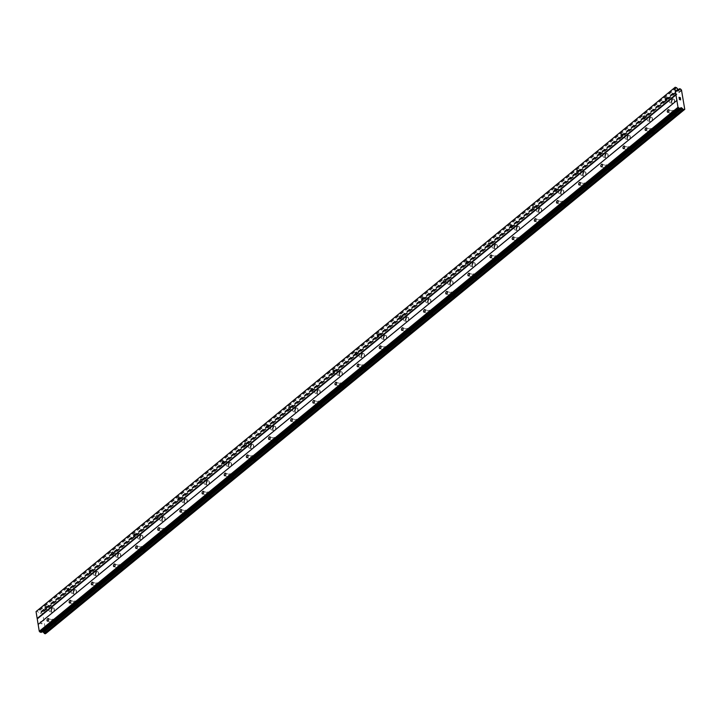 <?xml version="1.0" encoding="UTF-8"?>
<svg xmlns="http://www.w3.org/2000/svg" width="721" height="721" viewBox="0 0 721 721"><rect width="100%" height="100%" fill="white"/><g stroke="black" fill="none" stroke-linecap="round" stroke-linejoin="round"><path stroke-width="0.54" stroke-dasharray="3.6 2.7" d="M52.218 620.213A1.352 0.775 108.1 0 1 52.822 620.042A1.352 0.775 108.1 0 1 53.246 621.087A1.352 0.775 108.1 0 1 52.588 622.448A1.352 0.775 108.1 0 1 51.984 622.611A1.352 0.775 108.1 0 1 51.561 621.565A1.352 0.775 108.1 0 1 52.218 620.213M55.184 623.998A2.253 1.298 -71.9 0 0 56.283 621.745A2.253 1.298 -71.9 0 0 55.58 619.988A2.253 1.298 -71.9 0 0 54.571 620.276A2.253 1.298 -71.9 0 0 53.48 622.529A2.253 1.298 -71.9 0 0 54.183 624.278A2.253 1.298 -71.9 0 0 55.184 623.998A2.253 1.298 -71.9 0 0 56.283 621.745A2.253 1.298 -71.9 0 0 55.58 619.988A2.253 1.298 -71.9 0 0 54.58 620.276A2.253 1.298 -71.9 0 0 53.48 622.529A2.253 1.298 -71.9 0 0 54.183 624.278A2.253 1.298 -71.9 0 0 55.193 623.998M74.371 602.035A1.352 0.775 108.1 0 1 74.975 601.864A1.352 0.775 108.1 0 1 75.399 602.918A1.352 0.775 108.1 0 1 74.741 604.27A1.352 0.775 108.1 0 1 74.137 604.441A1.352 0.775 108.1 0 1 73.713 603.387A1.352 0.775 108.1 0 1 74.371 602.035M77.336 605.82A2.253 1.298 -71.9 0 0 78.436 603.567A2.253 1.298 -71.9 0 0 77.733 601.819A2.253 1.298 -71.9 0 0 76.723 602.098A2.253 1.298 -71.9 0 0 75.633 604.351A2.253 1.298 -71.9 0 0 76.336 606.109A2.253 1.298 -71.9 0 0 77.336 605.82A2.253 1.298 -71.9 0 0 78.436 603.567A2.253 1.298 -71.9 0 0 77.733 601.819A2.253 1.298 -71.9 0 0 76.732 602.098A2.253 1.298 -71.9 0 0 75.633 604.36A2.253 1.298 -71.9 0 0 76.336 606.109A2.253 1.298 -71.9 0 0 77.345 605.829M96.524 583.866A1.352 0.775 108.1 0 1 97.128 583.695A1.352 0.775 108.1 0 1 97.551 584.749A1.352 0.775 108.1 0 1 96.893 586.101A1.352 0.775 108.1 0 1 96.29 586.263A1.352 0.775 108.1 0 1 95.866 585.218A1.352 0.775 108.1 0 1 96.524 583.866M99.489 587.651A2.253 1.298 -71.9 0 0 100.589 585.398A2.253 1.298 -71.9 0 0 99.886 583.64A2.253 1.298 -71.9 0 0 98.876 583.929A2.253 1.298 -71.9 0 0 97.786 586.182A2.253 1.298 -71.9 0 0 98.489 587.93A2.253 1.298 -71.9 0 0 99.489 587.651A2.253 1.298 -71.9 0 0 100.589 585.398A2.253 1.298 -71.9 0 0 99.886 583.649A2.253 1.298 -71.9 0 0 98.885 583.929A2.253 1.298 -71.9 0 0 97.786 586.182A2.253 1.298 -71.9 0 0 98.489 587.93A2.253 1.298 -71.9 0 0 99.498 587.651M118.677 565.688A1.352 0.775 108.1 0 1 119.28 565.516A1.352 0.775 108.1 0 1 119.704 566.571A1.352 0.775 108.1 0 1 119.046 567.923A1.352 0.775 108.1 0 1 118.442 568.094A1.352 0.775 108.1 0 1 118.019 567.039A1.352 0.775 108.1 0 1 118.677 565.688M121.642 569.473A2.253 1.298 -71.9 0 0 122.741 567.22A2.253 1.298 -71.9 0 0 122.038 565.471A2.253 1.298 -71.9 0 0 121.029 565.751A2.253 1.298 -71.9 0 0 119.938 568.004A2.253 1.298 -71.9 0 0 120.641 569.761A2.253 1.298 -71.9 0 0 121.642 569.473M121.651 569.482A2.253 1.298 -71.9 0 0 122.741 567.22A2.253 1.298 -71.9 0 0 122.038 565.471A2.253 1.298 -71.9 0 0 121.038 565.751A2.253 1.298 -71.9 0 0 119.938 568.013A2.253 1.298 -71.9 0 0 120.641 569.761A2.253 1.298 -71.9 0 0 121.651 569.482M140.829 547.518A1.352 0.775 108.1 0 1 141.433 547.347A1.352 0.775 108.1 0 1 141.857 548.402A1.352 0.775 108.1 0 1 141.199 549.753A1.352 0.775 108.1 0 1 140.595 549.916A1.352 0.775 108.1 0 1 140.171 548.87A1.352 0.775 108.1 0 1 140.829 547.518M143.794 551.304A2.253 1.298 -71.9 0 0 144.894 549.051A2.253 1.298 -71.9 0 0 144.191 547.293A2.253 1.298 -71.9 0 0 143.182 547.581A2.253 1.298 -71.9 0 0 142.091 549.835A2.253 1.298 -71.9 0 0 142.794 551.583A2.253 1.298 -71.9 0 0 143.794 551.304A2.253 1.298 -71.9 0 0 144.894 549.051A2.253 1.298 -71.9 0 0 144.191 547.302A2.253 1.298 -71.9 0 0 143.191 547.581A2.253 1.298 -71.9 0 0 142.091 549.835A2.253 1.298 -71.9 0 0 142.794 551.583A2.253 1.298 -71.9 0 0 143.803 551.304M162.982 529.34A1.352 0.775 108.1 0 1 163.586 529.169A1.352 0.775 108.1 0 1 164.009 530.223A1.352 0.775 108.1 0 1 163.352 531.575A1.352 0.775 108.1 0 1 162.748 531.747A1.352 0.775 108.1 0 1 162.324 530.692A1.352 0.775 108.1 0 1 162.982 529.34M165.947 533.134A2.253 1.298 -71.9 0 0 167.047 530.872A2.253 1.298 -71.9 0 0 166.344 529.124A2.253 1.298 -71.9 0 0 165.334 529.403A2.253 1.298 -71.9 0 0 164.244 531.656A2.253 1.298 -71.9 0 0 164.938 533.414A2.253 1.298 -71.9 0 0 165.947 533.134A2.253 1.298 -71.9 0 0 167.047 530.872A2.253 1.298 -71.9 0 0 166.344 529.124A2.253 1.298 -71.9 0 0 165.343 529.403A2.253 1.298 -71.9 0 0 164.244 531.665A2.253 1.298 -71.9 0 0 164.947 533.414A2.253 1.298 -71.9 0 0 165.947 533.134M185.135 511.171A1.352 0.775 108.1 0 1 185.739 511A1.352 0.775 108.1 0 1 186.162 512.054A1.352 0.775 108.1 0 1 185.504 513.406A1.352 0.775 108.1 0 1 184.9 513.568A1.352 0.775 108.1 0 1 184.477 512.523A1.352 0.775 108.1 0 1 185.135 511.171M188.1 514.956A2.253 1.298 -71.9 0 0 189.199 512.703A2.253 1.298 -71.9 0 0 188.496 510.946A2.253 1.298 -71.9 0 0 187.487 511.234A2.253 1.298 -71.9 0 0 186.397 513.487A2.253 1.298 -71.9 0 0 187.09 515.236A2.253 1.298 -71.9 0 0 188.1 514.956A2.253 1.298 -71.9 0 0 189.199 512.703A2.253 1.298 -71.9 0 0 188.496 510.955A2.253 1.298 -71.9 0 0 187.496 511.234A2.253 1.298 -71.9 0 0 186.397 513.487A2.253 1.298 -71.9 0 0 187.1 515.236A2.253 1.298 -71.9 0 0 188.1 514.956M207.287 492.993A1.352 0.775 108.1 0 1 207.891 492.822A1.352 0.775 108.1 0 1 208.315 493.876A1.352 0.775 108.1 0 1 207.657 495.228A1.352 0.775 108.1 0 1 207.053 495.399A1.352 0.775 108.1 0 1 206.63 494.345A1.352 0.775 108.1 0 1 207.287 492.993M210.253 496.787A2.253 1.298 -71.9 0 0 211.352 494.525A2.253 1.298 -71.9 0 0 210.649 492.776A2.253 1.298 -71.9 0 0 209.64 493.056A2.253 1.298 -71.9 0 0 208.54 495.309A2.253 1.298 -71.9 0 0 209.243 497.066A2.253 1.298 -71.9 0 0 210.253 496.787A2.253 1.298 -71.9 0 0 211.352 494.525A2.253 1.298 -71.9 0 0 210.649 492.776A2.253 1.298 -71.9 0 0 209.649 493.056A2.253 1.298 -71.9 0 0 208.549 495.318A2.253 1.298 -71.9 0 0 209.252 497.066A2.253 1.298 -71.9 0 0 210.253 496.787M229.44 474.824A1.352 0.775 108.1 0 1 230.044 474.652A1.352 0.775 108.1 0 1 230.468 475.707A1.352 0.775 108.1 0 1 229.81 477.059A1.352 0.775 108.1 0 1 229.206 477.23A1.352 0.775 108.1 0 1 228.782 476.175A1.352 0.775 108.1 0 1 229.44 474.824M232.405 478.609A2.253 1.298 -71.9 0 0 233.505 476.356A2.253 1.298 -71.9 0 0 232.802 474.598A2.253 1.298 -71.9 0 0 231.792 474.887A2.253 1.298 -71.9 0 0 230.693 477.14A2.253 1.298 -71.9 0 0 231.396 478.888A2.253 1.298 -71.9 0 0 232.405 478.609A2.253 1.298 -71.9 0 0 233.505 476.356A2.253 1.298 -71.9 0 0 232.802 474.607A2.253 1.298 -71.9 0 0 231.801 474.887A2.253 1.298 -71.9 0 0 230.702 477.14A2.253 1.298 -71.9 0 0 231.405 478.888A2.253 1.298 -71.9 0 0 232.405 478.609M251.593 456.645A1.352 0.775 108.1 0 1 252.197 456.483A1.352 0.775 108.1 0 1 252.62 457.529A1.352 0.775 108.1 0 1 251.962 458.88A1.352 0.775 108.1 0 1 251.359 459.052A1.352 0.775 108.1 0 1 250.935 457.997A1.352 0.775 108.1 0 1 251.593 456.645M254.558 460.44A2.253 1.298 -71.9 0 0 255.658 458.177A2.253 1.298 -71.9 0 0 254.955 456.429A2.253 1.298 -71.9 0 0 253.945 456.708A2.253 1.298 -71.9 0 0 252.846 458.962A2.253 1.298 -71.9 0 0 253.549 460.719A2.253 1.298 -71.9 0 0 254.558 460.44A2.253 1.298 -71.9 0 0 255.658 458.177A2.253 1.298 -71.9 0 0 254.955 456.429A2.253 1.298 -71.9 0 0 253.954 456.708A2.253 1.298 -71.9 0 0 252.855 458.971A2.253 1.298 -71.9 0 0 253.558 460.719A2.253 1.298 -71.9 0 0 254.558 460.44M273.746 438.476A1.352 0.775 108.1 0 1 274.35 438.305A1.352 0.775 108.1 0 1 274.773 439.359A1.352 0.775 108.1 0 1 274.115 440.711A1.352 0.775 108.1 0 1 273.511 440.882A1.352 0.775 108.1 0 1 273.088 439.828A1.352 0.775 108.1 0 1 273.746 438.476M276.711 442.261A2.253 1.298 -71.9 0 0 277.801 440.008A2.253 1.298 -71.9 0 0 277.107 438.251A2.253 1.298 -71.9 0 0 276.098 438.539A2.253 1.298 -71.9 0 0 274.998 440.792A2.253 1.298 -71.9 0 0 275.701 442.541A2.253 1.298 -71.9 0 0 276.711 442.261A2.253 1.298 -71.9 0 0 277.81 440.008A2.253 1.298 -71.9 0 0 277.107 438.26A2.253 1.298 -71.9 0 0 276.107 438.539A2.253 1.298 -71.9 0 0 275.007 440.792A2.253 1.298 -71.9 0 0 275.71 442.541A2.253 1.298 -71.9 0 0 276.711 442.261M295.898 420.298A1.352 0.775 108.1 0 1 296.502 420.136A1.352 0.775 108.1 0 1 296.926 421.181A1.352 0.775 108.1 0 1 296.268 422.533A1.352 0.775 108.1 0 1 295.664 422.704A1.352 0.775 108.1 0 1 295.24 421.65A1.352 0.775 108.1 0 1 295.898 420.298M298.864 424.092A2.253 1.298 -71.9 0 0 299.954 421.83A2.253 1.298 -71.9 0 0 299.26 420.082A2.253 1.298 -71.9 0 0 298.251 420.361A2.253 1.298 -71.9 0 0 297.151 422.614A2.253 1.298 -71.9 0 0 297.854 424.372A2.253 1.298 -71.9 0 0 298.864 424.092A2.253 1.298 -71.9 0 0 299.963 421.83A2.253 1.298 -71.9 0 0 299.26 420.082A2.253 1.298 -71.9 0 0 298.26 420.361A2.253 1.298 -71.9 0 0 297.16 422.623A2.253 1.298 -71.9 0 0 297.863 424.372A2.253 1.298 -71.9 0 0 298.864 424.092M318.051 402.129A1.352 0.775 108.1 0 1 318.655 401.957A1.352 0.775 108.1 0 1 319.079 403.012A1.352 0.775 108.1 0 1 318.421 404.364A1.352 0.775 108.1 0 1 317.817 404.535A1.352 0.775 108.1 0 1 317.393 403.481A1.352 0.775 108.1 0 1 318.051 402.129M321.016 405.914A2.253 1.298 -71.9 0 0 322.107 403.661A2.253 1.298 -71.9 0 0 321.404 401.903A2.253 1.298 -71.9 0 0 320.403 402.192A2.253 1.298 -71.9 0 0 319.304 404.445A2.253 1.298 -71.9 0 0 320.007 406.193A2.253 1.298 -71.9 0 0 321.016 405.914A2.253 1.298 -71.9 0 0 322.116 403.661A2.253 1.298 -71.9 0 0 321.413 401.912A2.253 1.298 -71.9 0 0 320.412 402.192A2.253 1.298 -71.9 0 0 319.313 404.445A2.253 1.298 -71.9 0 0 320.016 406.202A2.253 1.298 -71.9 0 0 321.016 405.914M340.204 383.951A1.352 0.775 108.1 0 1 340.808 383.788A1.352 0.775 108.1 0 1 341.231 384.834A1.352 0.775 108.1 0 1 340.573 386.186A1.352 0.775 108.1 0 1 339.97 386.357A1.352 0.775 108.1 0 1 339.546 385.302A1.352 0.775 108.1 0 1 340.204 383.951M343.169 387.745A2.253 1.298 -71.9 0 0 344.259 385.483A2.253 1.298 -71.9 0 0 343.556 383.734A2.253 1.298 -71.9 0 0 342.556 384.014A2.253 1.298 -71.9 0 0 341.457 386.276A2.253 1.298 -71.9 0 0 342.16 388.024A2.253 1.298 -71.9 0 0 343.169 387.745A2.253 1.298 -71.9 0 0 344.268 385.492A2.253 1.298 -71.9 0 0 343.566 383.734A2.253 1.298 -71.9 0 0 342.556 384.014A2.253 1.298 -71.9 0 0 341.466 386.276A2.253 1.298 -71.9 0 0 342.169 388.024A2.253 1.298 -71.9 0 0 343.169 387.745M362.357 365.781A1.352 0.775 108.1 0 1 362.96 365.61A1.352 0.775 108.1 0 1 363.375 366.665A1.352 0.775 108.1 0 1 362.717 368.016A1.352 0.775 108.1 0 1 362.122 368.188A1.352 0.775 108.1 0 1 361.699 367.133A1.352 0.775 108.1 0 1 362.357 365.781M365.322 369.567A2.253 1.298 -71.9 0 0 366.412 367.313A2.253 1.298 -71.9 0 0 365.709 365.565A2.253 1.298 -71.9 0 0 364.709 365.844A2.253 1.298 -71.9 0 0 363.609 368.098A2.253 1.298 -71.9 0 0 364.312 369.846A2.253 1.298 -71.9 0 0 365.322 369.567A2.253 1.298 -71.9 0 0 366.421 367.313A2.253 1.298 -71.9 0 0 365.718 365.565A2.253 1.298 -71.9 0 0 364.709 365.844A2.253 1.298 -71.9 0 0 363.618 368.098A2.253 1.298 -71.9 0 0 364.321 369.855A2.253 1.298 -71.9 0 0 365.322 369.567M384.509 347.603A1.352 0.775 108.1 0 1 385.113 347.441A1.352 0.775 108.1 0 1 385.528 348.486A1.352 0.775 108.1 0 1 384.87 349.838A1.352 0.775 108.1 0 1 384.275 350.009A1.352 0.775 108.1 0 1 383.851 348.964A1.352 0.775 108.1 0 1 384.509 347.603M387.474 351.397A2.253 1.298 -71.9 0 0 388.565 349.135A2.253 1.298 -71.9 0 0 387.862 347.387A2.253 1.298 -71.9 0 0 386.862 347.666A2.253 1.298 -71.9 0 0 385.762 349.928A2.253 1.298 -71.9 0 0 386.465 351.677A2.253 1.298 -71.9 0 0 387.474 351.397A2.253 1.298 -71.9 0 0 388.574 349.144A2.253 1.298 -71.9 0 0 387.871 347.387A2.253 1.298 -71.9 0 0 386.862 347.666A2.253 1.298 -71.9 0 0 385.771 349.928A2.253 1.298 -71.9 0 0 386.474 351.677A2.253 1.298 -71.9 0 0 387.474 351.397M406.662 329.434A1.352 0.775 108.1 0 1 407.266 329.263A1.352 0.775 108.1 0 1 407.68 330.317A1.352 0.775 108.1 0 1 407.023 331.669A1.352 0.775 108.1 0 1 406.428 331.84A1.352 0.775 108.1 0 1 406.004 330.786A1.352 0.775 108.1 0 1 406.662 329.434M409.627 333.219A2.253 1.298 -71.9 0 0 410.718 330.966A2.253 1.298 -71.9 0 0 410.015 329.218A2.253 1.298 -71.9 0 0 409.014 329.497A2.253 1.298 -71.9 0 0 407.915 331.75A2.253 1.298 -71.9 0 0 408.618 333.499A2.253 1.298 -71.9 0 0 409.627 333.219A2.253 1.298 -71.9 0 0 410.727 330.966A2.253 1.298 -71.9 0 0 410.024 329.218A2.253 1.298 -71.9 0 0 409.014 329.497A2.253 1.298 -71.9 0 0 407.924 331.75A2.253 1.298 -71.9 0 0 408.627 333.508A2.253 1.298 -71.9 0 0 409.627 333.219M428.815 311.256A1.352 0.775 108.1 0 1 429.419 311.093A1.352 0.775 108.1 0 1 429.833 312.139A1.352 0.775 108.1 0 1 429.175 313.491A1.352 0.775 108.1 0 1 428.571 313.662A1.352 0.775 108.1 0 1 428.157 312.617A1.352 0.775 108.1 0 1 428.815 311.256M431.771 315.05A2.253 1.298 -71.9 0 0 432.87 312.788A2.253 1.298 -71.9 0 0 432.167 311.039A2.253 1.298 -71.9 0 0 431.167 311.319A2.253 1.298 -71.9 0 0 430.067 313.581A2.253 1.298 -71.9 0 0 430.77 315.329A2.253 1.298 -71.9 0 0 431.771 315.05A2.253 1.298 -71.9 0 0 432.879 312.797A2.253 1.298 -71.9 0 0 432.176 311.039A2.253 1.298 -71.9 0 0 431.167 311.319A2.253 1.298 -71.9 0 0 430.077 313.581A2.253 1.298 -71.9 0 0 430.779 315.329A2.253 1.298 -71.9 0 0 431.78 315.05M450.967 293.087A1.352 0.775 108.1 0 1 451.571 292.915A1.352 0.775 108.1 0 1 451.986 293.97A1.352 0.775 108.1 0 1 451.328 295.322A1.352 0.775 108.1 0 1 450.724 295.493A1.352 0.775 108.1 0 1 450.31 294.438A1.352 0.775 108.1 0 1 450.967 293.087M453.924 296.872A2.253 1.298 -71.9 0 0 455.023 294.619A2.253 1.298 -71.9 0 0 454.32 292.87A2.253 1.298 -71.9 0 0 453.32 293.15A2.253 1.298 -71.9 0 0 452.22 295.403A2.253 1.298 -71.9 0 0 452.923 297.151A2.253 1.298 -71.9 0 0 453.924 296.872A2.253 1.298 -71.9 0 0 455.032 294.619A2.253 1.298 -71.9 0 0 454.329 292.87A2.253 1.298 -71.9 0 0 453.32 293.15A2.253 1.298 -71.9 0 0 452.229 295.403A2.253 1.298 -71.9 0 0 452.923 297.16A2.253 1.298 -71.9 0 0 453.933 296.872M473.12 274.908A1.352 0.775 108.1 0 1 473.724 274.746A1.352 0.775 108.1 0 1 474.139 275.792A1.352 0.775 108.1 0 1 473.481 277.143A1.352 0.775 108.1 0 1 472.877 277.315A1.352 0.775 108.1 0 1 472.462 276.269A1.352 0.775 108.1 0 1 473.12 274.908M476.076 278.703A2.253 1.298 -71.9 0 0 477.176 276.44A2.253 1.298 -71.9 0 0 476.473 274.692A2.253 1.298 -71.9 0 0 475.472 274.971A2.253 1.298 -71.9 0 0 474.373 277.234A2.253 1.298 -71.9 0 0 475.076 278.982A2.253 1.298 -71.9 0 0 476.076 278.703A2.253 1.298 -71.9 0 0 477.185 276.449A2.253 1.298 -71.9 0 0 476.482 274.692A2.253 1.298 -71.9 0 0 475.472 274.98A2.253 1.298 -71.9 0 0 474.382 277.234A2.253 1.298 -71.9 0 0 475.076 278.982A2.253 1.298 -71.9 0 0 476.085 278.703M495.273 256.739A1.352 0.775 108.1 0 1 495.877 256.568A1.352 0.775 108.1 0 1 496.291 257.622A1.352 0.775 108.1 0 1 495.633 258.974A1.352 0.775 108.1 0 1 495.03 259.145A1.352 0.775 108.1 0 1 494.615 258.091A1.352 0.775 108.1 0 1 495.273 256.739M498.229 260.524A2.253 1.298 -71.9 0 0 499.329 258.271A2.253 1.298 -71.9 0 0 498.626 256.523A2.253 1.298 -71.9 0 0 497.625 256.802A2.253 1.298 -71.9 0 0 496.526 259.055A2.253 1.298 -71.9 0 0 497.229 260.804A2.253 1.298 -71.9 0 0 498.229 260.524M498.238 260.524A2.253 1.298 -71.9 0 0 499.338 258.271A2.253 1.298 -71.9 0 0 498.635 256.523A2.253 1.298 -71.9 0 0 497.625 256.802A2.253 1.298 -71.9 0 0 496.535 259.055A2.253 1.298 -71.9 0 0 497.229 260.813A2.253 1.298 -71.9 0 0 498.238 260.524M517.426 238.561A1.352 0.775 108.1 0 1 518.02 238.399A1.352 0.775 108.1 0 1 518.444 239.444A1.352 0.775 108.1 0 1 517.786 240.796A1.352 0.775 108.1 0 1 517.182 240.967A1.352 0.775 108.1 0 1 516.768 239.922A1.352 0.775 108.1 0 1 517.426 238.561M520.382 242.355A2.253 1.298 -71.9 0 0 521.481 240.093A2.253 1.298 -71.9 0 0 520.778 238.345A2.253 1.298 -71.9 0 0 519.778 238.624A2.253 1.298 -71.9 0 0 518.678 240.886A2.253 1.298 -71.9 0 0 519.381 242.635A2.253 1.298 -71.9 0 0 520.382 242.355A2.253 1.298 -71.9 0 0 521.49 240.102A2.253 1.298 -71.9 0 0 520.787 238.345A2.253 1.298 -71.9 0 0 519.778 238.633A2.253 1.298 -71.9 0 0 518.678 240.886A2.253 1.298 -71.9 0 0 519.381 242.635A2.253 1.298 -71.9 0 0 520.391 242.355M539.578 220.392A1.352 0.775 108.1 0 1 540.173 220.22A1.352 0.775 108.1 0 1 540.597 221.275A1.352 0.775 108.1 0 1 539.939 222.627A1.352 0.775 108.1 0 1 539.335 222.798A1.352 0.775 108.1 0 1 538.92 221.744A1.352 0.775 108.1 0 1 539.578 220.392M542.534 224.177A2.253 1.298 -71.9 0 0 543.634 221.924A2.253 1.298 -71.9 0 0 542.931 220.175A2.253 1.298 -71.9 0 0 541.931 220.455A2.253 1.298 -71.9 0 0 540.831 222.708A2.253 1.298 -71.9 0 0 541.534 224.456A2.253 1.298 -71.9 0 0 542.534 224.177A2.253 1.298 -71.9 0 0 543.643 221.924A2.253 1.298 -71.9 0 0 542.94 220.175A2.253 1.298 -71.9 0 0 541.931 220.455A2.253 1.298 -71.9 0 0 540.831 222.708A2.253 1.298 -71.9 0 0 541.534 224.465A2.253 1.298 -71.9 0 0 542.543 224.177M561.731 202.213A1.352 0.775 108.1 0 1 562.326 202.051A1.352 0.775 108.1 0 1 562.75 203.097A1.352 0.775 108.1 0 1 562.092 204.449A1.352 0.775 108.1 0 1 561.488 204.62A1.352 0.775 108.1 0 1 561.064 203.574A1.352 0.775 108.1 0 1 561.731 202.213M564.687 206.008A2.253 1.298 -71.9 0 0 565.787 203.746A2.253 1.298 -71.9 0 0 565.084 201.997A2.253 1.298 -71.9 0 0 564.083 202.277A2.253 1.298 -71.9 0 0 562.984 204.539A2.253 1.298 -71.9 0 0 563.687 206.287A2.253 1.298 -71.9 0 0 564.687 206.008A2.253 1.298 -71.9 0 0 565.787 203.755A2.253 1.298 -71.9 0 0 565.093 201.997A2.253 1.298 -71.9 0 0 564.083 202.286A2.253 1.298 -71.9 0 0 562.984 204.539A2.253 1.298 -71.9 0 0 563.687 206.287A2.253 1.298 -71.9 0 0 564.696 206.008M583.875 184.044A1.352 0.775 108.1 0 1 584.479 183.873A1.352 0.775 108.1 0 1 584.902 184.927A1.352 0.775 108.1 0 1 584.244 186.279A1.352 0.775 108.1 0 1 583.64 186.451A1.352 0.775 108.1 0 1 583.217 185.396A1.352 0.775 108.1 0 1 583.875 184.044M586.84 187.83A2.253 1.298 -71.9 0 0 587.939 185.576A2.253 1.298 -71.9 0 0 587.236 183.828A2.253 1.298 -71.9 0 0 586.236 184.107A2.253 1.298 -71.9 0 0 585.137 186.36A2.253 1.298 -71.9 0 0 585.84 188.118A2.253 1.298 -71.9 0 0 586.84 187.83A2.253 1.298 -71.9 0 0 587.939 185.576A2.253 1.298 -71.9 0 0 587.245 183.828A2.253 1.298 -71.9 0 0 586.236 184.107A2.253 1.298 -71.9 0 0 585.137 186.36A2.253 1.298 -71.9 0 0 585.84 188.118A2.253 1.298 -71.9 0 0 586.849 187.83M606.028 165.866A1.352 0.775 108.1 0 1 606.631 165.704A1.352 0.775 108.1 0 1 607.055 166.749A1.352 0.775 108.1 0 1 606.397 168.11A1.352 0.775 108.1 0 1 605.793 168.272A1.352 0.775 108.1 0 1 605.37 167.227A1.352 0.775 108.1 0 1 606.028 165.866M608.993 169.66A2.253 1.298 -71.9 0 0 610.092 167.407A2.253 1.298 -71.9 0 0 609.389 165.65A2.253 1.298 -71.9 0 0 608.389 165.929A2.253 1.298 -71.9 0 0 607.289 168.191A2.253 1.298 -71.9 0 0 607.992 169.94A2.253 1.298 -71.9 0 0 608.993 169.66M609.002 169.66A2.253 1.298 -71.9 0 0 610.092 167.407A2.253 1.298 -71.9 0 0 609.398 165.65A2.253 1.298 -71.9 0 0 608.389 165.938A2.253 1.298 -71.9 0 0 607.289 168.191A2.253 1.298 -71.9 0 0 607.992 169.94A2.253 1.298 -71.9 0 0 609.002 169.66M628.18 147.697A1.352 0.775 108.1 0 1 628.784 147.526A1.352 0.775 108.1 0 1 629.208 148.58A1.352 0.775 108.1 0 1 628.55 149.932A1.352 0.775 108.1 0 1 627.946 150.103A1.352 0.775 108.1 0 1 627.522 149.049A1.352 0.775 108.1 0 1 628.18 147.697M631.145 151.482A2.253 1.298 -71.9 0 0 632.245 149.229A2.253 1.298 -71.9 0 0 631.542 147.481A2.253 1.298 -71.9 0 0 630.533 147.76A2.253 1.298 -71.9 0 0 629.442 150.013A2.253 1.298 -71.9 0 0 630.145 151.77A2.253 1.298 -71.9 0 0 631.145 151.482A2.253 1.298 -71.9 0 0 632.245 149.229A2.253 1.298 -71.9 0 0 631.542 147.481A2.253 1.298 -71.9 0 0 630.542 147.76A2.253 1.298 -71.9 0 0 629.442 150.013A2.253 1.298 -71.9 0 0 630.145 151.77A2.253 1.298 -71.9 0 0 631.154 151.482M650.333 129.528A1.352 0.775 108.1 0 1 650.937 129.356A1.352 0.775 108.1 0 1 651.36 130.402A1.352 0.775 108.1 0 1 650.702 131.763A1.352 0.775 108.1 0 1 650.099 131.925A1.352 0.775 108.1 0 1 649.675 130.88A1.352 0.775 108.1 0 1 650.333 129.528M653.298 133.313A2.253 1.298 -71.9 0 0 654.398 131.06A2.253 1.298 -71.9 0 0 653.695 129.302A2.253 1.298 -71.9 0 0 652.685 129.582A2.253 1.298 -71.9 0 0 651.595 131.844A2.253 1.298 -71.9 0 0 652.298 133.592A2.253 1.298 -71.9 0 0 653.298 133.313A2.253 1.298 -71.9 0 0 654.398 131.06A2.253 1.298 -71.9 0 0 653.695 129.302A2.253 1.298 -71.9 0 0 652.694 129.591A2.253 1.298 -71.9 0 0 651.595 131.844A2.253 1.298 -71.9 0 0 652.298 133.592A2.253 1.298 -71.9 0 0 653.307 133.313M672.486 111.349A1.352 0.775 108.1 0 1 673.09 111.178A1.352 0.775 108.1 0 1 673.513 112.233A1.352 0.775 108.1 0 1 672.855 113.585A1.352 0.775 108.1 0 1 672.251 113.756A1.352 0.775 108.1 0 1 671.828 112.701A1.352 0.775 108.1 0 1 672.486 111.349M675.451 115.135A2.253 1.298 -71.9 0 0 676.55 112.882A2.253 1.298 -71.9 0 0 675.847 111.133A2.253 1.298 -71.9 0 0 674.838 111.413A2.253 1.298 -71.9 0 0 673.747 113.666A2.253 1.298 -71.9 0 0 674.45 115.423A2.253 1.298 -71.9 0 0 675.451 115.135A2.253 1.298 -71.9 0 0 676.55 112.882A2.253 1.298 -71.9 0 0 675.847 111.133A2.253 1.298 -71.9 0 0 674.847 111.413A2.253 1.298 -71.9 0 0 673.747 113.666A2.253 1.298 -71.9 0 0 674.45 115.423A2.253 1.298 -71.9 0 0 675.46 115.144M50.272 608.29A1.352 0.775 108.1 0 1 50.876 608.118A1.352 0.775 108.1 0 1 51.29 609.173A1.352 0.775 108.1 0 1 50.632 610.525A1.352 0.775 108.1 0 1 50.028 610.696A1.352 0.775 108.1 0 1 49.614 609.642A1.352 0.775 108.1 0 1 50.272 608.29M53.237 612.075A2.253 1.298 -71.9 0 0 54.327 609.822A2.253 1.298 -71.9 0 0 53.624 608.073A2.253 1.298 -71.9 0 0 52.624 608.353A2.253 1.298 -71.9 0 0 51.524 610.606A2.253 1.298 -71.9 0 0 52.227 612.354A2.253 1.298 -71.9 0 0 53.237 612.075A2.253 1.298 -71.9 0 0 54.336 609.822A2.253 1.298 -71.9 0 0 53.633 608.073A2.253 1.298 -71.9 0 0 52.624 608.353A2.253 1.298 -71.9 0 0 51.533 610.606A2.253 1.298 -71.9 0 0 52.236 612.363A2.253 1.298 -71.9 0 0 53.237 612.075M72.424 590.111A1.352 0.775 108.1 0 1 73.028 589.949A1.352 0.775 108.1 0 1 73.443 590.995A1.352 0.775 108.1 0 1 72.785 592.347A1.352 0.775 108.1 0 1 72.181 592.518A1.352 0.775 108.1 0 1 71.767 591.472A1.352 0.775 108.1 0 1 72.424 590.111M75.381 593.906A2.253 1.298 -71.9 0 0 76.48 591.644A2.253 1.298 -71.9 0 0 75.777 589.895A2.253 1.298 -71.9 0 0 74.777 590.175A2.253 1.298 -71.9 0 0 73.677 592.437A2.253 1.298 -71.9 0 0 74.38 594.185A2.253 1.298 -71.9 0 0 75.381 593.906A2.253 1.298 -71.9 0 0 76.489 591.653A2.253 1.298 -71.9 0 0 75.786 589.895A2.253 1.298 -71.9 0 0 74.777 590.175A2.253 1.298 -71.9 0 0 73.686 592.437A2.253 1.298 -71.9 0 0 74.389 594.185A2.253 1.298 -71.9 0 0 75.39 593.906M94.577 571.942A1.352 0.775 108.1 0 1 95.181 571.771A1.352 0.775 108.1 0 1 95.596 572.825A1.352 0.775 108.1 0 1 94.938 574.177A1.352 0.775 108.1 0 1 94.334 574.349A1.352 0.775 108.1 0 1 93.919 573.294A1.352 0.775 108.1 0 1 94.577 571.942M97.533 575.728A2.253 1.298 -71.9 0 0 98.633 573.474A2.253 1.298 -71.9 0 0 97.93 571.726A2.253 1.298 -71.9 0 0 96.929 572.005A2.253 1.298 -71.9 0 0 95.83 574.258A2.253 1.298 -71.9 0 0 96.533 576.007A2.253 1.298 -71.9 0 0 97.533 575.728M97.542 575.728A2.253 1.298 -71.9 0 0 98.642 573.474A2.253 1.298 -71.9 0 0 97.939 571.726A2.253 1.298 -71.9 0 0 96.929 572.005A2.253 1.298 -71.9 0 0 95.839 574.258A2.253 1.298 -71.9 0 0 96.533 576.016A2.253 1.298 -71.9 0 0 97.542 575.728M116.73 553.764A1.352 0.775 108.1 0 1 117.334 553.602A1.352 0.775 108.1 0 1 117.748 554.647A1.352 0.775 108.1 0 1 117.09 555.999A1.352 0.775 108.1 0 1 116.487 556.17A1.352 0.775 108.1 0 1 116.072 555.125A1.352 0.775 108.1 0 1 116.73 553.764M119.686 557.558A2.253 1.298 -71.9 0 0 120.786 555.296A2.253 1.298 -71.9 0 0 120.083 553.548A2.253 1.298 -71.9 0 0 119.082 553.827A2.253 1.298 -71.9 0 0 117.983 556.089A2.253 1.298 -71.9 0 0 118.686 557.838A2.253 1.298 -71.9 0 0 119.686 557.558A2.253 1.298 -71.9 0 0 120.795 555.305A2.253 1.298 -71.9 0 0 120.092 553.548A2.253 1.298 -71.9 0 0 119.082 553.827A2.253 1.298 -71.9 0 0 117.992 556.089A2.253 1.298 -71.9 0 0 118.686 557.838A2.253 1.298 -71.9 0 0 119.695 557.558M138.883 535.595A1.352 0.775 108.1 0 1 139.486 535.424A1.352 0.775 108.1 0 1 139.901 536.478A1.352 0.775 108.1 0 1 139.243 537.83A1.352 0.775 108.1 0 1 138.639 538.001A1.352 0.775 108.1 0 1 138.225 536.947A1.352 0.775 108.1 0 1 138.883 535.595M141.839 539.38A2.253 1.298 -71.9 0 0 142.938 537.127A2.253 1.298 -71.9 0 0 142.235 535.379A2.253 1.298 -71.9 0 0 141.235 535.658A2.253 1.298 -71.9 0 0 140.135 537.911A2.253 1.298 -71.9 0 0 140.838 539.659A2.253 1.298 -71.9 0 0 141.839 539.38A2.253 1.298 -71.9 0 0 142.947 537.127A2.253 1.298 -71.9 0 0 142.244 535.379A2.253 1.298 -71.9 0 0 141.235 535.658A2.253 1.298 -71.9 0 0 140.135 537.911A2.253 1.298 -71.9 0 0 140.838 539.668A2.253 1.298 -71.9 0 0 141.848 539.38M161.035 517.417A1.352 0.775 108.1 0 1 161.63 517.254A1.352 0.775 108.1 0 1 162.054 518.3A1.352 0.775 108.1 0 1 161.396 519.652A1.352 0.775 108.1 0 1 160.792 519.823A1.352 0.775 108.1 0 1 160.377 518.778A1.352 0.775 108.1 0 1 161.035 517.417M163.991 521.211A2.253 1.298 -71.9 0 0 165.091 518.949A2.253 1.298 -71.9 0 0 164.388 517.2A2.253 1.298 -71.9 0 0 163.388 517.48A2.253 1.298 -71.9 0 0 162.288 519.742A2.253 1.298 -71.9 0 0 162.991 521.49A2.253 1.298 -71.9 0 0 163.991 521.211A2.253 1.298 -71.9 0 0 165.1 518.958A2.253 1.298 -71.9 0 0 164.397 517.2A2.253 1.298 -71.9 0 0 163.388 517.48A2.253 1.298 -71.9 0 0 162.288 519.742A2.253 1.298 -71.9 0 0 162.991 521.49A2.253 1.298 -71.9 0 0 164 521.211M183.188 499.247A1.352 0.775 108.1 0 1 183.783 499.076A1.352 0.775 108.1 0 1 184.206 500.131A1.352 0.775 108.1 0 1 183.549 501.483A1.352 0.775 108.1 0 1 182.945 501.654A1.352 0.775 108.1 0 1 182.53 500.599A1.352 0.775 108.1 0 1 183.188 499.247M186.144 503.033A2.253 1.298 -71.9 0 0 187.244 500.78A2.253 1.298 -71.9 0 0 186.541 499.031A2.253 1.298 -71.9 0 0 185.54 499.311A2.253 1.298 -71.9 0 0 184.441 501.564A2.253 1.298 -71.9 0 0 185.144 503.312A2.253 1.298 -71.9 0 0 186.144 503.033A2.253 1.298 -71.9 0 0 187.253 500.78A2.253 1.298 -71.9 0 0 186.55 499.031A2.253 1.298 -71.9 0 0 185.54 499.311A2.253 1.298 -71.9 0 0 184.441 501.564A2.253 1.298 -71.9 0 0 185.144 503.321A2.253 1.298 -71.9 0 0 186.153 503.033M205.341 481.069A1.352 0.775 108.1 0 1 205.936 480.907A1.352 0.775 108.1 0 1 206.359 481.952A1.352 0.775 108.1 0 1 205.701 483.304A1.352 0.775 108.1 0 1 205.097 483.476A1.352 0.775 108.1 0 1 204.674 482.43A1.352 0.775 108.1 0 1 205.341 481.069M208.297 484.863A2.253 1.298 -71.9 0 0 209.396 482.601A2.253 1.298 -71.9 0 0 208.693 480.853A2.253 1.298 -71.9 0 0 207.693 481.132A2.253 1.298 -71.9 0 0 206.594 483.394A2.253 1.298 -71.9 0 0 207.297 485.143A2.253 1.298 -71.9 0 0 208.297 484.863M208.306 484.863A2.253 1.298 -71.9 0 0 209.396 482.61A2.253 1.298 -71.9 0 0 208.702 480.853A2.253 1.298 -71.9 0 0 207.693 481.141A2.253 1.298 -71.9 0 0 206.594 483.394A2.253 1.298 -71.9 0 0 207.297 485.143A2.253 1.298 -71.9 0 0 208.306 484.863M227.485 462.9A1.352 0.775 108.1 0 1 228.088 462.729A1.352 0.775 108.1 0 1 228.512 463.783A1.352 0.775 108.1 0 1 227.854 465.135A1.352 0.775 108.1 0 1 227.25 465.306A1.352 0.775 108.1 0 1 226.827 464.252A1.352 0.775 108.1 0 1 227.485 462.9M230.45 466.685A2.253 1.298 -71.9 0 0 231.549 464.432A2.253 1.298 -71.9 0 0 230.846 462.684A2.253 1.298 -71.9 0 0 229.846 462.963A2.253 1.298 -71.9 0 0 228.746 465.216A2.253 1.298 -71.9 0 0 229.449 466.965A2.253 1.298 -71.9 0 0 230.45 466.685A2.253 1.298 -71.9 0 0 231.549 464.432A2.253 1.298 -71.9 0 0 230.855 462.684A2.253 1.298 -71.9 0 0 229.846 462.963A2.253 1.298 -71.9 0 0 228.746 465.216A2.253 1.298 -71.9 0 0 229.449 466.974A2.253 1.298 -71.9 0 0 230.459 466.685M249.637 444.722A1.352 0.775 108.1 0 1 250.241 444.56A1.352 0.775 108.1 0 1 250.665 445.605A1.352 0.775 108.1 0 1 250.007 446.957A1.352 0.775 108.1 0 1 249.403 447.128A1.352 0.775 108.1 0 1 248.979 446.083A1.352 0.775 108.1 0 1 249.637 444.722M252.602 448.516A2.253 1.298 -71.9 0 0 253.702 446.254A2.253 1.298 -71.9 0 0 252.999 444.506A2.253 1.298 -71.9 0 0 251.99 444.785A2.253 1.298 -71.9 0 0 250.899 447.047A2.253 1.298 -71.9 0 0 251.602 448.795A2.253 1.298 -71.9 0 0 252.602 448.516A2.253 1.298 -71.9 0 0 253.702 446.263A2.253 1.298 -71.9 0 0 252.999 444.506A2.253 1.298 -71.9 0 0 251.999 444.794A2.253 1.298 -71.9 0 0 250.899 447.047A2.253 1.298 -71.9 0 0 251.602 448.795A2.253 1.298 -71.9 0 0 252.611 448.516M271.79 426.553A1.352 0.775 108.1 0 1 272.394 426.381A1.352 0.775 108.1 0 1 272.817 427.436A1.352 0.775 108.1 0 1 272.159 428.788A1.352 0.775 108.1 0 1 271.556 428.959A1.352 0.775 108.1 0 1 271.132 427.904A1.352 0.775 108.1 0 1 271.79 426.553M274.755 430.338A2.253 1.298 -71.9 0 0 275.855 428.085A2.253 1.298 -71.9 0 0 275.152 426.336A2.253 1.298 -71.9 0 0 274.142 426.616A2.253 1.298 -71.9 0 0 273.052 428.869A2.253 1.298 -71.9 0 0 273.755 430.626A2.253 1.298 -71.9 0 0 274.755 430.338A2.253 1.298 -71.9 0 0 275.855 428.085A2.253 1.298 -71.9 0 0 275.152 426.336A2.253 1.298 -71.9 0 0 274.151 426.616A2.253 1.298 -71.9 0 0 273.052 428.869A2.253 1.298 -71.9 0 0 273.755 430.626A2.253 1.298 -71.9 0 0 274.764 430.338M293.943 408.374A1.352 0.775 108.1 0 1 294.547 408.212A1.352 0.775 108.1 0 1 294.97 409.258A1.352 0.775 108.1 0 1 294.312 410.619A1.352 0.775 108.1 0 1 293.708 410.781A1.352 0.775 108.1 0 1 293.285 409.735A1.352 0.775 108.1 0 1 293.943 408.374M296.908 412.169A2.253 1.298 -71.9 0 0 298.007 409.916A2.253 1.298 -71.9 0 0 297.304 408.158A2.253 1.298 -71.9 0 0 296.295 408.437A2.253 1.298 -71.9 0 0 295.204 410.7A2.253 1.298 -71.9 0 0 295.907 412.448A2.253 1.298 -71.9 0 0 296.908 412.169A2.253 1.298 -71.9 0 0 298.007 409.916A2.253 1.298 -71.9 0 0 297.304 408.158A2.253 1.298 -71.9 0 0 296.304 408.447A2.253 1.298 -71.9 0 0 295.204 410.7A2.253 1.298 -71.9 0 0 295.907 412.448A2.253 1.298 -71.9 0 0 296.917 412.169M316.095 390.205A1.352 0.775 108.1 0 1 316.699 390.034A1.352 0.775 108.1 0 1 317.123 391.088A1.352 0.775 108.1 0 1 316.465 392.44A1.352 0.775 108.1 0 1 315.861 392.612A1.352 0.775 108.1 0 1 315.438 391.557A1.352 0.775 108.1 0 1 316.095 390.205M319.061 393.99A2.253 1.298 -71.9 0 0 320.16 391.737A2.253 1.298 -71.9 0 0 319.457 389.989A2.253 1.298 -71.9 0 0 318.448 390.268A2.253 1.298 -71.9 0 0 317.357 392.521A2.253 1.298 -71.9 0 0 318.06 394.279A2.253 1.298 -71.9 0 0 319.061 393.99M319.07 393.99A2.253 1.298 -71.9 0 0 320.16 391.737A2.253 1.298 -71.9 0 0 319.457 389.989A2.253 1.298 -71.9 0 0 318.457 390.268A2.253 1.298 -71.9 0 0 317.357 392.521A2.253 1.298 -71.9 0 0 318.06 394.279A2.253 1.298 -71.9 0 0 319.07 393.99M338.248 372.036A1.352 0.775 108.1 0 1 338.852 371.865A1.352 0.775 108.1 0 1 339.276 372.91A1.352 0.775 108.1 0 1 338.618 374.271A1.352 0.775 108.1 0 1 338.014 374.433A1.352 0.775 108.1 0 1 337.59 373.388A1.352 0.775 108.1 0 1 338.248 372.036M341.213 375.821A2.253 1.298 -71.9 0 0 342.313 373.568A2.253 1.298 -71.9 0 0 341.61 371.811A2.253 1.298 -71.9 0 0 340.6 372.09A2.253 1.298 -71.9 0 0 339.51 374.352A2.253 1.298 -71.9 0 0 340.213 376.101A2.253 1.298 -71.9 0 0 341.213 375.821A2.253 1.298 -71.9 0 0 342.313 373.568A2.253 1.298 -71.9 0 0 341.61 371.811A2.253 1.298 -71.9 0 0 340.609 372.099A2.253 1.298 -71.9 0 0 339.51 374.352A2.253 1.298 -71.9 0 0 340.213 376.101A2.253 1.298 -71.9 0 0 341.222 375.821M360.401 353.858A1.352 0.775 108.1 0 1 361.005 353.687A1.352 0.775 108.1 0 1 361.428 354.741A1.352 0.775 108.1 0 1 360.77 356.093A1.352 0.775 108.1 0 1 360.167 356.264A1.352 0.775 108.1 0 1 359.743 355.21A1.352 0.775 108.1 0 1 360.401 353.858M363.366 357.643A2.253 1.298 -71.9 0 0 364.465 355.39A2.253 1.298 -71.9 0 0 363.763 353.641A2.253 1.298 -71.9 0 0 362.753 353.921A2.253 1.298 -71.9 0 0 361.663 356.174A2.253 1.298 -71.9 0 0 362.366 357.931A2.253 1.298 -71.9 0 0 363.366 357.643A2.253 1.298 -71.9 0 0 364.465 355.39A2.253 1.298 -71.9 0 0 363.763 353.641A2.253 1.298 -71.9 0 0 362.762 353.921A2.253 1.298 -71.9 0 0 361.663 356.174A2.253 1.298 -71.9 0 0 362.366 357.931A2.253 1.298 -71.9 0 0 363.375 357.643M382.554 335.689A1.352 0.775 108.1 0 1 383.157 335.517A1.352 0.775 108.1 0 1 383.581 336.563A1.352 0.775 108.1 0 1 382.923 337.924A1.352 0.775 108.1 0 1 382.319 338.086A1.352 0.775 108.1 0 1 381.896 337.04A1.352 0.775 108.1 0 1 382.554 335.689M385.519 339.474A2.253 1.298 -71.9 0 0 386.618 337.221A2.253 1.298 -71.9 0 0 385.915 335.463A2.253 1.298 -71.9 0 0 384.906 335.743A2.253 1.298 -71.9 0 0 383.815 338.005A2.253 1.298 -71.9 0 0 384.509 339.753A2.253 1.298 -71.9 0 0 385.519 339.474A2.253 1.298 -71.9 0 0 386.618 337.221A2.253 1.298 -71.9 0 0 385.915 335.463A2.253 1.298 -71.9 0 0 384.915 335.752A2.253 1.298 -71.9 0 0 383.815 338.005A2.253 1.298 -71.9 0 0 384.518 339.753A2.253 1.298 -71.9 0 0 385.519 339.474M404.706 317.51A1.352 0.775 108.1 0 1 405.31 317.339A1.352 0.775 108.1 0 1 405.734 318.394A1.352 0.775 108.1 0 1 405.076 319.745A1.352 0.775 108.1 0 1 404.472 319.917A1.352 0.775 108.1 0 1 404.048 318.862A1.352 0.775 108.1 0 1 404.706 317.51M407.671 321.296A2.253 1.298 -71.9 0 0 408.771 319.043A2.253 1.298 -71.9 0 0 408.068 317.294A2.253 1.298 -71.9 0 0 407.059 317.573A2.253 1.298 -71.9 0 0 405.968 319.827A2.253 1.298 -71.9 0 0 406.662 321.584A2.253 1.298 -71.9 0 0 407.671 321.296A2.253 1.298 -71.9 0 0 408.771 319.043A2.253 1.298 -71.9 0 0 408.068 317.294A2.253 1.298 -71.9 0 0 407.068 317.573A2.253 1.298 -71.9 0 0 405.968 319.827A2.253 1.298 -71.9 0 0 406.671 321.584A2.253 1.298 -71.9 0 0 407.671 321.305M426.859 299.341A1.352 0.775 108.1 0 1 427.463 299.17A1.352 0.775 108.1 0 1 427.886 300.215A1.352 0.775 108.1 0 1 427.229 301.576A1.352 0.775 108.1 0 1 426.625 301.738A1.352 0.775 108.1 0 1 426.201 300.693A1.352 0.775 108.1 0 1 426.859 299.341M429.824 303.126A2.253 1.298 -71.9 0 0 430.924 300.873A2.253 1.298 -71.9 0 0 430.221 299.116A2.253 1.298 -71.9 0 0 429.211 299.395A2.253 1.298 -71.9 0 0 428.112 301.657A2.253 1.298 -71.9 0 0 428.815 303.406A2.253 1.298 -71.9 0 0 429.824 303.126A2.253 1.298 -71.9 0 0 430.924 300.873A2.253 1.298 -71.9 0 0 430.221 299.116A2.253 1.298 -71.9 0 0 429.22 299.404A2.253 1.298 -71.9 0 0 428.121 301.657A2.253 1.298 -71.9 0 0 428.824 303.406A2.253 1.298 -71.9 0 0 429.824 303.126M449.012 281.163A1.352 0.775 108.1 0 1 449.616 280.992A1.352 0.775 108.1 0 1 450.039 282.046A1.352 0.775 108.1 0 1 449.381 283.398A1.352 0.775 108.1 0 1 448.777 283.569A1.352 0.775 108.1 0 1 448.354 282.515A1.352 0.775 108.1 0 1 449.012 281.163M451.977 284.948A2.253 1.298 -71.9 0 0 453.076 282.695A2.253 1.298 -71.9 0 0 452.373 280.947A2.253 1.298 -71.9 0 0 451.364 281.226A2.253 1.298 -71.9 0 0 450.264 283.479A2.253 1.298 -71.9 0 0 450.967 285.237A2.253 1.298 -71.9 0 0 451.977 284.948M451.977 284.957A2.253 1.298 -71.9 0 0 453.076 282.695A2.253 1.298 -71.9 0 0 452.373 280.947A2.253 1.298 -71.9 0 0 451.373 281.226A2.253 1.298 -71.9 0 0 450.274 283.479A2.253 1.298 -71.9 0 0 450.976 285.237A2.253 1.298 -71.9 0 0 451.977 284.957M471.164 262.994A1.352 0.775 108.1 0 1 471.768 262.823A1.352 0.775 108.1 0 1 472.192 263.868A1.352 0.775 108.1 0 1 471.534 265.229A1.352 0.775 108.1 0 1 470.93 265.391A1.352 0.775 108.1 0 1 470.507 264.346A1.352 0.775 108.1 0 1 471.164 262.994M474.13 266.779A2.253 1.298 -71.9 0 0 475.229 264.526A2.253 1.298 -71.9 0 0 474.526 262.768A2.253 1.298 -71.9 0 0 473.517 263.057A2.253 1.298 -71.9 0 0 472.417 265.31A2.253 1.298 -71.9 0 0 473.12 267.058A2.253 1.298 -71.9 0 0 474.13 266.779A2.253 1.298 -71.9 0 0 475.229 264.526A2.253 1.298 -71.9 0 0 474.526 262.768A2.253 1.298 -71.9 0 0 473.526 263.057A2.253 1.298 -71.9 0 0 472.426 265.31A2.253 1.298 -71.9 0 0 473.129 267.058A2.253 1.298 -71.9 0 0 474.13 266.779M493.317 244.816A1.352 0.775 108.1 0 1 493.921 244.644A1.352 0.775 108.1 0 1 494.345 245.699A1.352 0.775 108.1 0 1 493.687 247.051A1.352 0.775 108.1 0 1 493.083 247.222A1.352 0.775 108.1 0 1 492.659 246.167A1.352 0.775 108.1 0 1 493.317 244.816M496.282 248.601A2.253 1.298 -71.9 0 0 497.373 246.348A2.253 1.298 -71.9 0 0 496.679 244.599A2.253 1.298 -71.9 0 0 495.669 244.879A2.253 1.298 -71.9 0 0 494.57 247.132A2.253 1.298 -71.9 0 0 495.273 248.889A2.253 1.298 -71.9 0 0 496.282 248.601A2.253 1.298 -71.9 0 0 497.382 246.348A2.253 1.298 -71.9 0 0 496.679 244.599A2.253 1.298 -71.9 0 0 495.678 244.879A2.253 1.298 -71.9 0 0 494.579 247.132A2.253 1.298 -71.9 0 0 495.282 248.889A2.253 1.298 -71.9 0 0 496.282 248.61M515.47 226.646A1.352 0.775 108.1 0 1 516.074 226.475A1.352 0.775 108.1 0 1 516.497 227.521A1.352 0.775 108.1 0 1 515.839 228.881A1.352 0.775 108.1 0 1 515.236 229.044A1.352 0.775 108.1 0 1 514.812 227.998A1.352 0.775 108.1 0 1 515.47 226.646M518.435 230.432A2.253 1.298 -71.9 0 0 519.526 228.178A2.253 1.298 -71.9 0 0 518.832 226.421A2.253 1.298 -71.9 0 0 517.822 226.709A2.253 1.298 -71.9 0 0 516.723 228.963A2.253 1.298 -71.9 0 0 517.426 230.711A2.253 1.298 -71.9 0 0 518.435 230.432A2.253 1.298 -71.9 0 0 519.535 228.178A2.253 1.298 -71.9 0 0 518.832 226.421A2.253 1.298 -71.9 0 0 517.831 226.709A2.253 1.298 -71.9 0 0 516.732 228.963A2.253 1.298 -71.9 0 0 517.435 230.711A2.253 1.298 -71.9 0 0 518.435 230.432M537.623 208.468A1.352 0.775 108.1 0 1 538.226 208.297A1.352 0.775 108.1 0 1 538.65 209.351A1.352 0.775 108.1 0 1 537.992 210.703A1.352 0.775 108.1 0 1 537.388 210.874A1.352 0.775 108.1 0 1 536.965 209.82A1.352 0.775 108.1 0 1 537.623 208.468M540.588 212.253A2.253 1.298 -71.9 0 0 541.678 210A2.253 1.298 -71.9 0 0 540.975 208.252A2.253 1.298 -71.9 0 0 539.975 208.531A2.253 1.298 -71.9 0 0 538.875 210.784A2.253 1.298 -71.9 0 0 539.578 212.542A2.253 1.298 -71.9 0 0 540.588 212.253A2.253 1.298 -71.9 0 0 541.687 210A2.253 1.298 -71.9 0 0 540.984 208.252A2.253 1.298 -71.9 0 0 539.984 208.531A2.253 1.298 -71.9 0 0 538.884 210.793A2.253 1.298 -71.9 0 0 539.587 212.542A2.253 1.298 -71.9 0 0 540.588 212.262M559.775 190.299A1.352 0.775 108.1 0 1 560.379 190.128A1.352 0.775 108.1 0 1 560.803 191.182A1.352 0.775 108.1 0 1 560.145 192.534A1.352 0.775 108.1 0 1 559.541 192.696A1.352 0.775 108.1 0 1 559.117 191.651A1.352 0.775 108.1 0 1 559.775 190.299M562.74 194.084A2.253 1.298 -71.9 0 0 563.831 191.831A2.253 1.298 -71.9 0 0 563.128 190.074A2.253 1.298 -71.9 0 0 562.128 190.362A2.253 1.298 -71.9 0 0 561.028 192.615A2.253 1.298 -71.9 0 0 561.731 194.364A2.253 1.298 -71.9 0 0 562.74 194.084A2.253 1.298 -71.9 0 0 563.84 191.831A2.253 1.298 -71.9 0 0 563.137 190.083A2.253 1.298 -71.9 0 0 562.128 190.362A2.253 1.298 -71.9 0 0 561.037 192.615A2.253 1.298 -71.9 0 0 561.74 194.364A2.253 1.298 -71.9 0 0 562.74 194.084M581.928 172.121A1.352 0.775 108.1 0 1 582.532 171.949A1.352 0.775 108.1 0 1 582.947 173.004A1.352 0.775 108.1 0 1 582.289 174.356A1.352 0.775 108.1 0 1 581.694 174.527A1.352 0.775 108.1 0 1 581.27 173.473A1.352 0.775 108.1 0 1 581.928 172.121M584.893 175.906A2.253 1.298 -71.9 0 0 585.984 173.653A2.253 1.298 -71.9 0 0 585.281 171.904A2.253 1.298 -71.9 0 0 584.28 172.184A2.253 1.298 -71.9 0 0 583.181 174.437A2.253 1.298 -71.9 0 0 583.884 176.194A2.253 1.298 -71.9 0 0 584.893 175.906A2.253 1.298 -71.9 0 0 585.993 173.653A2.253 1.298 -71.9 0 0 585.29 171.904A2.253 1.298 -71.9 0 0 584.28 172.184A2.253 1.298 -71.9 0 0 583.19 174.446A2.253 1.298 -71.9 0 0 583.893 176.194A2.253 1.298 -71.9 0 0 584.893 175.915M604.081 153.952A1.352 0.775 108.1 0 1 604.685 153.78A1.352 0.775 108.1 0 1 605.099 154.835A1.352 0.775 108.1 0 1 604.441 156.187A1.352 0.775 108.1 0 1 603.847 156.349A1.352 0.775 108.1 0 1 603.423 155.303A1.352 0.775 108.1 0 1 604.081 153.952M607.046 157.737A2.253 1.298 -71.9 0 0 608.136 155.484A2.253 1.298 -71.9 0 0 607.433 153.726A2.253 1.298 -71.9 0 0 606.433 154.015A2.253 1.298 -71.9 0 0 605.334 156.268A2.253 1.298 -71.9 0 0 606.037 158.016A2.253 1.298 -71.9 0 0 607.046 157.737A2.253 1.298 -71.9 0 0 608.145 155.484A2.253 1.298 -71.9 0 0 607.442 153.735A2.253 1.298 -71.9 0 0 606.433 154.015A2.253 1.298 -71.9 0 0 605.343 156.268A2.253 1.298 -71.9 0 0 606.046 158.016A2.253 1.298 -71.9 0 0 607.046 157.737M626.234 135.773A1.352 0.775 108.1 0 1 626.837 135.602A1.352 0.775 108.1 0 1 627.252 136.657A1.352 0.775 108.1 0 1 626.594 138.008A1.352 0.775 108.1 0 1 625.999 138.18A1.352 0.775 108.1 0 1 625.576 137.125A1.352 0.775 108.1 0 1 626.234 135.773M629.199 139.559A2.253 1.298 -71.9 0 0 630.289 137.305A2.253 1.298 -71.9 0 0 629.586 135.557A2.253 1.298 -71.9 0 0 628.586 135.836A2.253 1.298 -71.9 0 0 627.486 138.09A2.253 1.298 -71.9 0 0 628.189 139.847A2.253 1.298 -71.9 0 0 629.199 139.559A2.253 1.298 -71.9 0 0 630.298 137.305A2.253 1.298 -71.9 0 0 629.595 135.557A2.253 1.298 -71.9 0 0 628.586 135.836A2.253 1.298 -71.9 0 0 627.495 138.099A2.253 1.298 -71.9 0 0 628.198 139.847A2.253 1.298 -71.9 0 0 629.199 139.568M648.386 117.604A1.352 0.775 108.1 0 1 648.99 117.433A1.352 0.775 108.1 0 1 649.405 118.487A1.352 0.775 108.1 0 1 648.747 119.839A1.352 0.775 108.1 0 1 648.143 120.001A1.352 0.775 108.1 0 1 647.728 118.956A1.352 0.775 108.1 0 1 648.386 117.604M651.342 121.389A2.253 1.298 -71.9 0 0 652.442 119.136A2.253 1.298 -71.9 0 0 651.739 117.379A2.253 1.298 -71.9 0 0 650.739 117.667A2.253 1.298 -71.9 0 0 649.639 119.92A2.253 1.298 -71.9 0 0 650.342 121.669A2.253 1.298 -71.9 0 0 651.342 121.389A2.253 1.298 -71.9 0 0 652.451 119.136A2.253 1.298 -71.9 0 0 651.748 117.388A2.253 1.298 -71.9 0 0 650.739 117.667A2.253 1.298 -71.9 0 0 649.648 119.92A2.253 1.298 -71.9 0 0 650.351 121.669A2.253 1.298 -71.9 0 0 651.351 121.389M670.539 99.426A1.352 0.775 108.1 0 1 671.143 99.255A1.352 0.775 108.1 0 1 671.557 100.309A1.352 0.775 108.1 0 1 670.9 101.661A1.352 0.775 108.1 0 1 670.296 101.832A1.352 0.775 108.1 0 1 669.881 100.778A1.352 0.775 108.1 0 1 670.539 99.426M673.495 103.22A2.253 1.298 -71.9 0 0 674.595 100.958A2.253 1.298 -71.9 0 0 673.892 99.21A2.253 1.298 -71.9 0 0 672.891 99.489A2.253 1.298 -71.9 0 0 671.792 101.742A2.253 1.298 -71.9 0 0 672.495 103.5A2.253 1.298 -71.9 0 0 673.495 103.22A2.253 1.298 -71.9 0 0 674.604 100.958A2.253 1.298 -71.9 0 0 673.901 99.21A2.253 1.298 -71.9 0 0 672.891 99.489A2.253 1.298 -71.9 0 0 671.801 101.751A2.253 1.298 -71.9 0 0 672.495 103.5A2.253 1.298 -71.9 0 0 673.504 103.22M670.413 98.687A2.253 1.298 108.1 0 1 671.422 98.398A2.253 1.298 108.1 0 1 672.125 100.156A2.253 1.298 108.1 0 1 671.026 102.409A2.253 1.298 108.1 0 1 670.016 102.688A2.253 1.298 108.1 0 1 669.313 100.94A2.253 1.298 108.1 0 1 670.413 98.687M672.657 99.417A2.253 1.298 108.1 0 1 673.657 99.128A2.253 1.298 108.1 0 1 674.36 100.886A2.253 1.298 108.1 0 1 673.27 103.139A2.253 1.298 108.1 0 1 672.26 103.418A2.253 1.298 108.1 0 1 671.557 101.67A2.253 1.298 108.1 0 1 672.657 99.417M648.26 116.856A2.253 1.298 108.1 0 1 649.27 116.577A2.253 1.298 108.1 0 1 649.972 118.325A2.253 1.298 108.1 0 1 648.873 120.578A2.253 1.298 108.1 0 1 647.864 120.867A2.253 1.298 108.1 0 1 647.161 119.109A2.253 1.298 108.1 0 1 648.26 116.856M650.504 117.586A2.253 1.298 108.1 0 1 651.505 117.307A2.253 1.298 108.1 0 1 652.208 119.055A2.253 1.298 108.1 0 1 651.117 121.317A2.253 1.298 108.1 0 1 650.108 121.597A2.253 1.298 108.1 0 1 649.405 119.839A2.253 1.298 108.1 0 1 650.504 117.586M626.107 135.034A2.253 1.298 108.1 0 1 627.117 134.746A2.253 1.298 108.1 0 1 627.82 136.503A2.253 1.298 108.1 0 1 626.72 138.756A2.253 1.298 108.1 0 1 625.711 139.036A2.253 1.298 108.1 0 1 625.017 137.287A2.253 1.298 108.1 0 1 626.107 135.034M628.351 135.764A2.253 1.298 108.1 0 1 629.352 135.476A2.253 1.298 108.1 0 1 630.055 137.233A2.253 1.298 108.1 0 1 628.964 139.486A2.253 1.298 108.1 0 1 627.955 139.766A2.253 1.298 108.1 0 1 627.252 138.017A2.253 1.298 108.1 0 1 628.351 135.764M603.955 153.203A2.253 1.298 108.1 0 1 604.964 152.924A2.253 1.298 108.1 0 1 605.667 154.673A2.253 1.298 108.1 0 1 604.568 156.926A2.253 1.298 108.1 0 1 603.558 157.214A2.253 1.298 108.1 0 1 602.864 155.457A2.253 1.298 108.1 0 1 603.955 153.203M606.199 153.934A2.253 1.298 108.1 0 1 607.199 153.654A2.253 1.298 108.1 0 1 607.902 155.403A2.253 1.298 108.1 0 1 606.812 157.665A2.253 1.298 108.1 0 1 605.802 157.944A2.253 1.298 108.1 0 1 605.099 156.187A2.253 1.298 108.1 0 1 606.199 153.934M581.802 171.373A2.253 1.298 108.1 0 1 582.811 171.093A2.253 1.298 108.1 0 1 583.514 172.851A2.253 1.298 108.1 0 1 582.415 175.104A2.253 1.298 108.1 0 1 581.414 175.383A2.253 1.298 108.1 0 1 580.711 173.635A2.253 1.298 108.1 0 1 581.802 171.373M584.046 172.112A2.253 1.298 108.1 0 1 585.046 171.823A2.253 1.298 108.1 0 1 585.749 173.581A2.253 1.298 108.1 0 1 584.659 175.834A2.253 1.298 108.1 0 1 583.649 176.113A2.253 1.298 108.1 0 1 582.947 174.365A2.253 1.298 108.1 0 1 584.046 172.112M559.649 189.551A2.253 1.298 108.1 0 1 560.659 189.272A2.253 1.298 108.1 0 1 561.362 191.02A2.253 1.298 108.1 0 1 560.262 193.273A2.253 1.298 108.1 0 1 559.262 193.561A2.253 1.298 108.1 0 1 558.559 191.804A2.253 1.298 108.1 0 1 559.649 189.551M561.893 190.281A2.253 1.298 108.1 0 1 562.894 190.002A2.253 1.298 108.1 0 1 563.597 191.75A2.253 1.298 108.1 0 1 562.506 194.003A2.253 1.298 108.1 0 1 561.497 194.291A2.253 1.298 108.1 0 1 560.794 192.534A2.253 1.298 108.1 0 1 561.893 190.281M537.496 207.72A2.253 1.298 108.1 0 1 538.506 207.441A2.253 1.298 108.1 0 1 539.209 209.198A2.253 1.298 108.1 0 1 538.109 211.451A2.253 1.298 108.1 0 1 537.109 211.731A2.253 1.298 108.1 0 1 536.406 209.982A2.253 1.298 108.1 0 1 537.496 207.72M539.741 208.459A2.253 1.298 108.1 0 1 540.75 208.171A2.253 1.298 108.1 0 1 541.444 209.928A2.253 1.298 108.1 0 1 540.353 212.181A2.253 1.298 108.1 0 1 539.344 212.461A2.253 1.298 108.1 0 1 538.641 210.712A2.253 1.298 108.1 0 1 539.741 208.459M515.344 225.898A2.253 1.298 108.1 0 1 516.353 225.619A2.253 1.298 108.1 0 1 517.056 227.367A2.253 1.298 108.1 0 1 515.957 229.62A2.253 1.298 108.1 0 1 514.956 229.909A2.253 1.298 108.1 0 1 514.253 228.151A2.253 1.298 108.1 0 1 515.344 225.898M517.588 226.628A2.253 1.298 108.1 0 1 518.597 226.349A2.253 1.298 108.1 0 1 519.291 228.097A2.253 1.298 108.1 0 1 518.201 230.35A2.253 1.298 108.1 0 1 517.191 230.639A2.253 1.298 108.1 0 1 516.488 228.881A2.253 1.298 108.1 0 1 517.588 226.628M493.191 244.068A2.253 1.298 108.1 0 1 494.2 243.788A2.253 1.298 108.1 0 1 494.903 245.546A2.253 1.298 108.1 0 1 493.804 247.799A2.253 1.298 108.1 0 1 492.803 248.078A2.253 1.298 108.1 0 1 492.101 246.33A2.253 1.298 108.1 0 1 493.191 244.068M495.435 244.807A2.253 1.298 108.1 0 1 496.445 244.518A2.253 1.298 108.1 0 1 497.148 246.276A2.253 1.298 108.1 0 1 496.048 248.529A2.253 1.298 108.1 0 1 495.039 248.808A2.253 1.298 108.1 0 1 494.336 247.06A2.253 1.298 108.1 0 1 495.435 244.807M471.047 262.246A2.253 1.298 108.1 0 1 472.048 261.966A2.253 1.298 108.1 0 1 472.751 263.715A2.253 1.298 108.1 0 1 471.651 265.968A2.253 1.298 108.1 0 1 470.651 266.256A2.253 1.298 108.1 0 1 469.948 264.499A2.253 1.298 108.1 0 1 471.047 262.246M473.282 262.976A2.253 1.298 108.1 0 1 474.292 262.696A2.253 1.298 108.1 0 1 474.995 264.445A2.253 1.298 108.1 0 1 473.895 266.698A2.253 1.298 108.1 0 1 472.886 266.986A2.253 1.298 108.1 0 1 472.183 265.229A2.253 1.298 108.1 0 1 473.282 262.976M448.895 280.415A2.253 1.298 108.1 0 1 449.895 280.136A2.253 1.298 108.1 0 1 450.598 281.884A2.253 1.298 108.1 0 1 449.498 284.146A2.253 1.298 108.1 0 1 448.498 284.425A2.253 1.298 108.1 0 1 447.795 282.677A2.253 1.298 108.1 0 1 448.895 280.415M451.13 281.154A2.253 1.298 108.1 0 1 452.139 280.866A2.253 1.298 108.1 0 1 452.842 282.623A2.253 1.298 108.1 0 1 451.743 284.876A2.253 1.298 108.1 0 1 450.733 285.155A2.253 1.298 108.1 0 1 450.03 283.407A2.253 1.298 108.1 0 1 451.13 281.154M426.742 298.593A2.253 1.298 108.1 0 1 427.742 298.314A2.253 1.298 108.1 0 1 428.445 300.062A2.253 1.298 108.1 0 1 427.346 302.315A2.253 1.298 108.1 0 1 426.345 302.604A2.253 1.298 108.1 0 1 425.642 300.846A2.253 1.298 108.1 0 1 426.742 298.593M428.977 299.323A2.253 1.298 108.1 0 1 429.986 299.044A2.253 1.298 108.1 0 1 430.689 300.792A2.253 1.298 108.1 0 1 429.59 303.045A2.253 1.298 108.1 0 1 428.58 303.334A2.253 1.298 108.1 0 1 427.886 301.576A2.253 1.298 108.1 0 1 428.977 299.323M404.589 316.762A2.253 1.298 108.1 0 1 405.59 316.483A2.253 1.298 108.1 0 1 406.293 318.231A2.253 1.298 108.1 0 1 405.193 320.494A2.253 1.298 108.1 0 1 404.193 320.773A2.253 1.298 108.1 0 1 403.49 319.024A2.253 1.298 108.1 0 1 404.589 316.762M406.824 317.501A2.253 1.298 108.1 0 1 407.834 317.213A2.253 1.298 108.1 0 1 408.537 318.97A2.253 1.298 108.1 0 1 407.437 321.224A2.253 1.298 108.1 0 1 406.428 321.503A2.253 1.298 108.1 0 1 405.734 319.754A2.253 1.298 108.1 0 1 406.824 317.501M382.436 334.941A2.253 1.298 108.1 0 1 383.437 334.661A2.253 1.298 108.1 0 1 384.14 336.41A2.253 1.298 108.1 0 1 383.04 338.663A2.253 1.298 108.1 0 1 382.04 338.942A2.253 1.298 108.1 0 1 381.337 337.194A2.253 1.298 108.1 0 1 382.436 334.941M384.672 335.671A2.253 1.298 108.1 0 1 385.681 335.391A2.253 1.298 108.1 0 1 386.384 337.14A2.253 1.298 108.1 0 1 385.284 339.393A2.253 1.298 108.1 0 1 384.284 339.681A2.253 1.298 108.1 0 1 383.581 337.924A2.253 1.298 108.1 0 1 384.672 335.671M360.284 353.11A2.253 1.298 108.1 0 1 361.284 352.83A2.253 1.298 108.1 0 1 361.987 354.579A2.253 1.298 108.1 0 1 360.888 356.841A2.253 1.298 108.1 0 1 359.887 357.12A2.253 1.298 108.1 0 1 359.184 355.372A2.253 1.298 108.1 0 1 360.284 353.11M362.519 353.84A2.253 1.298 108.1 0 1 363.528 353.56A2.253 1.298 108.1 0 1 364.231 355.318A2.253 1.298 108.1 0 1 363.132 357.571A2.253 1.298 108.1 0 1 362.131 357.85A2.253 1.298 108.1 0 1 361.428 356.102A2.253 1.298 108.1 0 1 362.519 353.84M338.131 371.288A2.253 1.298 108.1 0 1 339.131 371.009A2.253 1.298 108.1 0 1 339.834 372.757A2.253 1.298 108.1 0 1 338.735 375.01A2.253 1.298 108.1 0 1 337.734 375.29A2.253 1.298 108.1 0 1 337.031 373.541A2.253 1.298 108.1 0 1 338.131 371.288M340.366 372.018A2.253 1.298 108.1 0 1 341.375 371.739A2.253 1.298 108.1 0 1 342.078 373.487A2.253 1.298 108.1 0 1 340.979 375.74A2.253 1.298 108.1 0 1 339.979 376.029A2.253 1.298 108.1 0 1 339.276 374.271A2.253 1.298 108.1 0 1 340.366 372.018M315.978 389.457A2.253 1.298 108.1 0 1 316.979 389.178A2.253 1.298 108.1 0 1 317.682 390.926A2.253 1.298 108.1 0 1 316.582 393.188A2.253 1.298 108.1 0 1 315.582 393.468A2.253 1.298 108.1 0 1 314.879 391.719A2.253 1.298 108.1 0 1 315.978 389.457M318.213 390.187A2.253 1.298 108.1 0 1 319.223 389.908A2.253 1.298 108.1 0 1 319.926 391.665A2.253 1.298 108.1 0 1 318.826 393.918A2.253 1.298 108.1 0 1 317.826 394.198A2.253 1.298 108.1 0 1 317.123 392.449A2.253 1.298 108.1 0 1 318.213 390.187M293.826 407.635A2.253 1.298 108.1 0 1 294.826 407.356A2.253 1.298 108.1 0 1 295.529 409.104A2.253 1.298 108.1 0 1 294.438 411.358A2.253 1.298 108.1 0 1 293.429 411.637A2.253 1.298 108.1 0 1 292.726 409.889A2.253 1.298 108.1 0 1 293.826 407.635M296.061 408.365A2.253 1.298 108.1 0 1 297.07 408.086A2.253 1.298 108.1 0 1 297.773 409.834A2.253 1.298 108.1 0 1 296.673 412.088A2.253 1.298 108.1 0 1 295.673 412.376A2.253 1.298 108.1 0 1 294.97 410.619A2.253 1.298 108.1 0 1 296.061 408.365M271.673 425.805A2.253 1.298 108.1 0 1 272.673 425.525A2.253 1.298 108.1 0 1 273.376 427.274A2.253 1.298 108.1 0 1 272.286 429.536A2.253 1.298 108.1 0 1 271.276 429.815A2.253 1.298 108.1 0 1 270.573 428.067A2.253 1.298 108.1 0 1 271.673 425.805M273.908 426.535A2.253 1.298 108.1 0 1 274.917 426.255A2.253 1.298 108.1 0 1 275.62 428.013A2.253 1.298 108.1 0 1 274.521 430.266A2.253 1.298 108.1 0 1 273.52 430.545A2.253 1.298 108.1 0 1 272.817 428.797A2.253 1.298 108.1 0 1 273.908 426.535M249.52 443.983A2.253 1.298 108.1 0 1 250.52 443.703A2.253 1.298 108.1 0 1 251.223 445.452A2.253 1.298 108.1 0 1 250.133 447.705A2.253 1.298 108.1 0 1 249.124 447.984A2.253 1.298 108.1 0 1 248.421 446.236A2.253 1.298 108.1 0 1 249.52 443.983M251.764 444.713A2.253 1.298 108.1 0 1 252.765 444.433A2.253 1.298 108.1 0 1 253.468 446.182A2.253 1.298 108.1 0 1 252.368 448.435A2.253 1.298 108.1 0 1 251.368 448.723A2.253 1.298 108.1 0 1 250.665 446.966A2.253 1.298 108.1 0 1 251.764 444.713M227.367 462.152A2.253 1.298 108.1 0 1 228.368 461.873A2.253 1.298 108.1 0 1 229.071 463.621A2.253 1.298 108.1 0 1 227.98 465.883A2.253 1.298 108.1 0 1 226.971 466.163A2.253 1.298 108.1 0 1 226.268 464.414A2.253 1.298 108.1 0 1 227.367 462.152M229.611 462.882A2.253 1.298 108.1 0 1 230.612 462.603A2.253 1.298 108.1 0 1 231.315 464.351A2.253 1.298 108.1 0 1 230.215 466.613A2.253 1.298 108.1 0 1 229.215 466.893A2.253 1.298 108.1 0 1 228.512 465.144A2.253 1.298 108.1 0 1 229.611 462.882M205.215 480.33A2.253 1.298 108.1 0 1 206.215 480.051A2.253 1.298 108.1 0 1 206.918 481.799A2.253 1.298 108.1 0 1 205.827 484.052A2.253 1.298 108.1 0 1 204.818 484.332A2.253 1.298 108.1 0 1 204.115 482.583A2.253 1.298 108.1 0 1 205.215 480.33M207.459 481.06A2.253 1.298 108.1 0 1 208.459 480.781A2.253 1.298 108.1 0 1 209.162 482.529A2.253 1.298 108.1 0 1 208.063 484.782A2.253 1.298 108.1 0 1 207.062 485.071A2.253 1.298 108.1 0 1 206.359 483.313A2.253 1.298 108.1 0 1 207.459 481.06M183.062 498.499A2.253 1.298 108.1 0 1 184.062 498.22A2.253 1.298 108.1 0 1 184.765 499.968A2.253 1.298 108.1 0 1 183.675 502.231A2.253 1.298 108.1 0 1 182.665 502.51A2.253 1.298 108.1 0 1 181.962 500.762A2.253 1.298 108.1 0 1 183.062 498.499M185.306 499.229A2.253 1.298 108.1 0 1 186.306 498.95A2.253 1.298 108.1 0 1 187.009 500.698A2.253 1.298 108.1 0 1 185.91 502.961A2.253 1.298 108.1 0 1 184.909 503.24A2.253 1.298 108.1 0 1 184.206 501.492A2.253 1.298 108.1 0 1 185.306 499.229M160.909 516.678A2.253 1.298 108.1 0 1 161.919 516.389A2.253 1.298 108.1 0 1 162.613 518.147A2.253 1.298 108.1 0 1 161.522 520.4A2.253 1.298 108.1 0 1 160.513 520.679A2.253 1.298 108.1 0 1 159.81 518.931A2.253 1.298 108.1 0 1 160.909 516.678M163.153 517.408A2.253 1.298 108.1 0 1 164.154 517.128A2.253 1.298 108.1 0 1 164.857 518.877A2.253 1.298 108.1 0 1 163.757 521.13A2.253 1.298 108.1 0 1 162.757 521.409A2.253 1.298 108.1 0 1 162.054 519.661A2.253 1.298 108.1 0 1 163.153 517.408M138.756 534.847A2.253 1.298 108.1 0 1 139.766 534.567A2.253 1.298 108.1 0 1 140.46 536.316A2.253 1.298 108.1 0 1 139.369 538.578A2.253 1.298 108.1 0 1 138.36 538.857A2.253 1.298 108.1 0 1 137.657 537.1A2.253 1.298 108.1 0 1 138.756 534.847M141.001 535.577A2.253 1.298 108.1 0 1 142.001 535.297A2.253 1.298 108.1 0 1 142.704 537.046A2.253 1.298 108.1 0 1 141.604 539.308A2.253 1.298 108.1 0 1 140.604 539.587A2.253 1.298 108.1 0 1 139.901 537.839A2.253 1.298 108.1 0 1 141.001 535.577M116.604 553.025A2.253 1.298 108.1 0 1 117.613 552.737A2.253 1.298 108.1 0 1 118.316 554.494A2.253 1.298 108.1 0 1 117.217 556.747A2.253 1.298 108.1 0 1 116.207 557.027A2.253 1.298 108.1 0 1 115.504 555.278A2.253 1.298 108.1 0 1 116.604 553.025M118.848 553.755A2.253 1.298 108.1 0 1 119.848 553.476A2.253 1.298 108.1 0 1 120.551 555.224A2.253 1.298 108.1 0 1 119.452 557.477A2.253 1.298 108.1 0 1 118.451 557.757A2.253 1.298 108.1 0 1 117.748 556.008A2.253 1.298 108.1 0 1 118.848 553.755M94.451 571.194A2.253 1.298 108.1 0 1 95.46 570.915A2.253 1.298 108.1 0 1 96.163 572.663A2.253 1.298 108.1 0 1 95.064 574.925A2.253 1.298 108.1 0 1 94.054 575.205A2.253 1.298 108.1 0 1 93.351 573.447A2.253 1.298 108.1 0 1 94.451 571.194M96.695 571.924A2.253 1.298 108.1 0 1 97.696 571.645A2.253 1.298 108.1 0 1 98.398 573.393A2.253 1.298 108.1 0 1 97.299 575.655A2.253 1.298 108.1 0 1 96.299 575.935A2.253 1.298 108.1 0 1 95.596 574.186A2.253 1.298 108.1 0 1 96.695 571.924M72.298 589.372A2.253 1.298 108.1 0 1 73.308 589.084A2.253 1.298 108.1 0 1 74.011 590.841A2.253 1.298 108.1 0 1 72.911 593.095A2.253 1.298 108.1 0 1 71.902 593.374A2.253 1.298 108.1 0 1 71.199 591.626A2.253 1.298 108.1 0 1 72.298 589.372M74.542 590.102A2.253 1.298 108.1 0 1 75.543 589.823A2.253 1.298 108.1 0 1 76.246 591.571A2.253 1.298 108.1 0 1 75.155 593.825A2.253 1.298 108.1 0 1 74.146 594.104A2.253 1.298 108.1 0 1 73.443 592.356A2.253 1.298 108.1 0 1 74.542 590.102M50.146 607.542A2.253 1.298 108.1 0 1 51.155 607.262A2.253 1.298 108.1 0 1 51.858 609.011A2.253 1.298 108.1 0 1 50.758 611.273A2.253 1.298 108.1 0 1 49.749 611.552A2.253 1.298 108.1 0 1 49.055 609.795A2.253 1.298 108.1 0 1 50.146 607.542M52.39 608.272A2.253 1.298 108.1 0 1 53.39 607.992A2.253 1.298 108.1 0 1 54.093 609.741A2.253 1.298 108.1 0 1 53.003 612.003A2.253 1.298 108.1 0 1 51.993 612.282A2.253 1.298 108.1 0 1 51.29 610.534A2.253 1.298 108.1 0 1 52.39 608.272M672.369 110.601A2.253 1.298 108.1 0 1 673.369 110.322A2.253 1.298 108.1 0 1 674.072 112.07A2.253 1.298 108.1 0 1 672.972 114.333A2.253 1.298 108.1 0 1 671.972 114.612A2.253 1.298 108.1 0 1 671.269 112.864A2.253 1.298 108.1 0 1 672.369 110.601M674.604 111.331A2.253 1.298 108.1 0 1 675.613 111.052A2.253 1.298 108.1 0 1 676.316 112.809A2.253 1.298 108.1 0 1 675.216 115.063A2.253 1.298 108.1 0 1 674.216 115.342A2.253 1.298 108.1 0 1 673.513 113.594A2.253 1.298 108.1 0 1 674.604 111.331M650.216 128.78A2.253 1.298 108.1 0 1 651.216 128.5A2.253 1.298 108.1 0 1 651.919 130.249A2.253 1.298 108.1 0 1 650.829 132.502A2.253 1.298 108.1 0 1 649.819 132.781A2.253 1.298 108.1 0 1 649.116 131.033A2.253 1.298 108.1 0 1 650.216 128.78M652.451 129.51A2.253 1.298 108.1 0 1 653.46 129.23A2.253 1.298 108.1 0 1 654.163 130.979A2.253 1.298 108.1 0 1 653.064 133.232A2.253 1.298 108.1 0 1 652.063 133.52A2.253 1.298 108.1 0 1 651.36 131.763A2.253 1.298 108.1 0 1 652.451 129.51M628.063 146.949A2.253 1.298 108.1 0 1 629.063 146.669A2.253 1.298 108.1 0 1 629.766 148.418A2.253 1.298 108.1 0 1 628.676 150.68A2.253 1.298 108.1 0 1 627.667 150.959A2.253 1.298 108.1 0 1 626.964 149.211A2.253 1.298 108.1 0 1 628.063 146.949M630.307 147.679A2.253 1.298 108.1 0 1 631.308 147.399A2.253 1.298 108.1 0 1 632.011 149.157A2.253 1.298 108.1 0 1 630.911 151.41A2.253 1.298 108.1 0 1 629.911 151.689A2.253 1.298 108.1 0 1 629.208 149.941A2.253 1.298 108.1 0 1 630.307 147.679M605.91 165.127A2.253 1.298 108.1 0 1 606.911 164.848A2.253 1.298 108.1 0 1 607.614 166.596A2.253 1.298 108.1 0 1 606.523 168.849A2.253 1.298 108.1 0 1 605.514 169.129A2.253 1.298 108.1 0 1 604.811 167.38A2.253 1.298 108.1 0 1 605.91 165.127M608.154 165.857A2.253 1.298 108.1 0 1 609.155 165.578A2.253 1.298 108.1 0 1 609.858 167.326A2.253 1.298 108.1 0 1 608.758 169.579A2.253 1.298 108.1 0 1 607.758 169.868A2.253 1.298 108.1 0 1 607.055 168.11A2.253 1.298 108.1 0 1 608.154 165.857M583.758 183.296A2.253 1.298 108.1 0 1 584.758 183.017A2.253 1.298 108.1 0 1 585.461 184.765A2.253 1.298 108.1 0 1 584.37 187.027A2.253 1.298 108.1 0 1 583.361 187.307A2.253 1.298 108.1 0 1 582.658 185.558A2.253 1.298 108.1 0 1 583.758 183.296M586.002 184.026A2.253 1.298 108.1 0 1 587.002 183.747A2.253 1.298 108.1 0 1 587.705 185.504A2.253 1.298 108.1 0 1 586.606 187.757A2.253 1.298 108.1 0 1 585.605 188.037A2.253 1.298 108.1 0 1 584.902 186.288A2.253 1.298 108.1 0 1 586.002 184.026M561.605 201.474A2.253 1.298 108.1 0 1 562.605 201.195A2.253 1.298 108.1 0 1 563.308 202.943A2.253 1.298 108.1 0 1 562.218 205.197A2.253 1.298 108.1 0 1 561.208 205.476A2.253 1.298 108.1 0 1 560.505 203.728A2.253 1.298 108.1 0 1 561.605 201.474M563.849 202.204A2.253 1.298 108.1 0 1 564.849 201.925A2.253 1.298 108.1 0 1 565.552 203.673A2.253 1.298 108.1 0 1 564.453 205.927A2.253 1.298 108.1 0 1 563.452 206.215A2.253 1.298 108.1 0 1 562.75 204.458A2.253 1.298 108.1 0 1 563.849 202.204M539.452 219.644A2.253 1.298 108.1 0 1 540.453 219.364A2.253 1.298 108.1 0 1 541.156 221.113A2.253 1.298 108.1 0 1 540.065 223.375A2.253 1.298 108.1 0 1 539.056 223.654A2.253 1.298 108.1 0 1 538.353 221.906A2.253 1.298 108.1 0 1 539.452 219.644M541.696 220.374A2.253 1.298 108.1 0 1 542.697 220.094A2.253 1.298 108.1 0 1 543.4 221.852A2.253 1.298 108.1 0 1 542.3 224.105A2.253 1.298 108.1 0 1 541.3 224.384A2.253 1.298 108.1 0 1 540.597 222.636A2.253 1.298 108.1 0 1 541.696 220.374M517.299 237.822A2.253 1.298 108.1 0 1 518.309 237.542A2.253 1.298 108.1 0 1 519.003 239.291A2.253 1.298 108.1 0 1 517.912 241.544A2.253 1.298 108.1 0 1 516.903 241.823A2.253 1.298 108.1 0 1 516.2 240.075A2.253 1.298 108.1 0 1 517.299 237.822M519.544 238.552A2.253 1.298 108.1 0 1 520.544 238.272A2.253 1.298 108.1 0 1 521.247 240.021A2.253 1.298 108.1 0 1 520.147 242.274A2.253 1.298 108.1 0 1 519.147 242.562A2.253 1.298 108.1 0 1 518.444 240.805A2.253 1.298 108.1 0 1 519.544 238.552M495.147 255.991A2.253 1.298 108.1 0 1 496.156 255.712A2.253 1.298 108.1 0 1 496.85 257.46A2.253 1.298 108.1 0 1 495.76 259.722A2.253 1.298 108.1 0 1 494.75 260.002A2.253 1.298 108.1 0 1 494.047 258.253A2.253 1.298 108.1 0 1 495.147 255.991M497.391 256.721A2.253 1.298 108.1 0 1 498.391 256.442A2.253 1.298 108.1 0 1 499.094 258.19A2.253 1.298 108.1 0 1 497.995 260.452A2.253 1.298 108.1 0 1 496.994 260.732A2.253 1.298 108.1 0 1 496.291 258.983A2.253 1.298 108.1 0 1 497.391 256.721M472.994 274.169A2.253 1.298 108.1 0 1 474.003 273.881A2.253 1.298 108.1 0 1 474.706 275.638A2.253 1.298 108.1 0 1 473.607 277.891A2.253 1.298 108.1 0 1 472.597 278.171A2.253 1.298 108.1 0 1 471.894 276.422A2.253 1.298 108.1 0 1 472.994 274.169M475.238 274.899A2.253 1.298 108.1 0 1 476.239 274.62A2.253 1.298 108.1 0 1 476.942 276.368A2.253 1.298 108.1 0 1 475.842 278.621A2.253 1.298 108.1 0 1 474.842 278.901A2.253 1.298 108.1 0 1 474.139 277.152A2.253 1.298 108.1 0 1 475.238 274.899M450.841 292.338A2.253 1.298 108.1 0 1 451.851 292.059A2.253 1.298 108.1 0 1 452.554 293.808A2.253 1.298 108.1 0 1 451.454 296.07A2.253 1.298 108.1 0 1 450.445 296.349A2.253 1.298 108.1 0 1 449.742 294.592A2.253 1.298 108.1 0 1 450.841 292.338M453.085 293.068A2.253 1.298 108.1 0 1 454.086 292.789A2.253 1.298 108.1 0 1 454.789 294.538A2.253 1.298 108.1 0 1 453.698 296.8A2.253 1.298 108.1 0 1 452.689 297.079A2.253 1.298 108.1 0 1 451.986 295.331A2.253 1.298 108.1 0 1 453.085 293.068M428.689 310.517A2.253 1.298 108.1 0 1 429.698 310.228A2.253 1.298 108.1 0 1 430.401 311.986A2.253 1.298 108.1 0 1 429.301 314.239A2.253 1.298 108.1 0 1 428.292 314.518A2.253 1.298 108.1 0 1 427.589 312.77A2.253 1.298 108.1 0 1 428.689 310.517M430.933 311.247A2.253 1.298 108.1 0 1 431.933 310.967A2.253 1.298 108.1 0 1 432.636 312.716A2.253 1.298 108.1 0 1 431.546 314.969A2.253 1.298 108.1 0 1 430.536 315.248A2.253 1.298 108.1 0 1 429.833 313.5A2.253 1.298 108.1 0 1 430.933 311.247M406.536 328.686A2.253 1.298 108.1 0 1 407.545 328.406A2.253 1.298 108.1 0 1 408.248 330.155A2.253 1.298 108.1 0 1 407.149 332.417A2.253 1.298 108.1 0 1 406.139 332.696A2.253 1.298 108.1 0 1 405.445 330.939A2.253 1.298 108.1 0 1 406.536 328.686M408.78 329.416A2.253 1.298 108.1 0 1 409.78 329.137A2.253 1.298 108.1 0 1 410.483 330.885A2.253 1.298 108.1 0 1 409.393 333.147A2.253 1.298 108.1 0 1 408.383 333.426A2.253 1.298 108.1 0 1 407.68 331.678A2.253 1.298 108.1 0 1 408.78 329.416M384.383 346.864A2.253 1.298 108.1 0 1 385.393 346.576A2.253 1.298 108.1 0 1 386.095 348.333A2.253 1.298 108.1 0 1 384.996 350.586A2.253 1.298 108.1 0 1 383.987 350.866A2.253 1.298 108.1 0 1 383.293 349.117A2.253 1.298 108.1 0 1 384.383 346.864M386.627 347.594A2.253 1.298 108.1 0 1 387.628 347.315A2.253 1.298 108.1 0 1 388.331 349.063A2.253 1.298 108.1 0 1 387.24 351.316A2.253 1.298 108.1 0 1 386.231 351.596A2.253 1.298 108.1 0 1 385.528 349.847A2.253 1.298 108.1 0 1 386.627 347.594M362.23 365.033A2.253 1.298 108.1 0 1 363.24 364.754A2.253 1.298 108.1 0 1 363.943 366.502A2.253 1.298 108.1 0 1 362.843 368.764A2.253 1.298 108.1 0 1 361.843 369.044A2.253 1.298 108.1 0 1 361.14 367.286A2.253 1.298 108.1 0 1 362.23 365.033M364.475 365.763A2.253 1.298 108.1 0 1 365.475 365.484A2.253 1.298 108.1 0 1 366.178 367.232A2.253 1.298 108.1 0 1 365.087 369.494A2.253 1.298 108.1 0 1 364.078 369.774A2.253 1.298 108.1 0 1 363.375 368.025A2.253 1.298 108.1 0 1 364.475 365.763M340.078 383.212A2.253 1.298 108.1 0 1 341.087 382.923A2.253 1.298 108.1 0 1 341.79 384.681A2.253 1.298 108.1 0 1 340.691 386.934A2.253 1.298 108.1 0 1 339.69 387.213A2.253 1.298 108.1 0 1 338.987 385.465A2.253 1.298 108.1 0 1 340.078 383.212M342.322 383.942A2.253 1.298 108.1 0 1 343.322 383.662A2.253 1.298 108.1 0 1 344.025 385.411A2.253 1.298 108.1 0 1 342.935 387.664A2.253 1.298 108.1 0 1 341.925 387.943A2.253 1.298 108.1 0 1 341.222 386.195A2.253 1.298 108.1 0 1 342.322 383.942M317.925 401.381A2.253 1.298 108.1 0 1 318.934 401.101A2.253 1.298 108.1 0 1 319.637 402.85A2.253 1.298 108.1 0 1 318.538 405.112A2.253 1.298 108.1 0 1 317.537 405.391A2.253 1.298 108.1 0 1 316.834 403.634A2.253 1.298 108.1 0 1 317.925 401.381M320.169 402.111A2.253 1.298 108.1 0 1 321.178 401.831A2.253 1.298 108.1 0 1 321.872 403.58A2.253 1.298 108.1 0 1 320.782 405.842A2.253 1.298 108.1 0 1 319.773 406.121A2.253 1.298 108.1 0 1 319.07 404.373A2.253 1.298 108.1 0 1 320.169 402.111M295.772 419.559A2.253 1.298 108.1 0 1 296.782 419.271A2.253 1.298 108.1 0 1 297.485 421.028A2.253 1.298 108.1 0 1 296.385 423.281A2.253 1.298 108.1 0 1 295.385 423.56A2.253 1.298 108.1 0 1 294.682 421.812A2.253 1.298 108.1 0 1 295.772 419.559M298.016 420.289A2.253 1.298 108.1 0 1 299.026 420.01A2.253 1.298 108.1 0 1 299.72 421.758A2.253 1.298 108.1 0 1 298.629 424.011A2.253 1.298 108.1 0 1 297.62 424.29A2.253 1.298 108.1 0 1 296.917 422.542A2.253 1.298 108.1 0 1 298.016 420.289M273.62 437.728A2.253 1.298 108.1 0 1 274.629 437.449A2.253 1.298 108.1 0 1 275.332 439.197A2.253 1.298 108.1 0 1 274.232 441.45A2.253 1.298 108.1 0 1 273.232 441.739A2.253 1.298 108.1 0 1 272.529 439.981A2.253 1.298 108.1 0 1 273.62 437.728M275.864 438.458A2.253 1.298 108.1 0 1 276.873 438.179A2.253 1.298 108.1 0 1 277.576 439.927A2.253 1.298 108.1 0 1 276.476 442.189A2.253 1.298 108.1 0 1 275.467 442.469A2.253 1.298 108.1 0 1 274.764 440.72A2.253 1.298 108.1 0 1 275.864 438.458M251.476 455.906A2.253 1.298 108.1 0 1 252.476 455.618A2.253 1.298 108.1 0 1 253.179 457.375A2.253 1.298 108.1 0 1 252.08 459.628A2.253 1.298 108.1 0 1 251.079 459.908A2.253 1.298 108.1 0 1 250.376 458.159A2.253 1.298 108.1 0 1 251.476 455.906M253.711 456.636A2.253 1.298 108.1 0 1 254.72 456.348A2.253 1.298 108.1 0 1 255.423 458.105A2.253 1.298 108.1 0 1 254.324 460.358A2.253 1.298 108.1 0 1 253.314 460.638A2.253 1.298 108.1 0 1 252.611 458.889A2.253 1.298 108.1 0 1 253.711 456.636M229.323 474.076A2.253 1.298 108.1 0 1 230.323 473.796A2.253 1.298 108.1 0 1 231.026 475.545A2.253 1.298 108.1 0 1 229.927 477.798A2.253 1.298 108.1 0 1 228.927 478.086A2.253 1.298 108.1 0 1 228.224 476.329A2.253 1.298 108.1 0 1 229.323 474.076M231.558 474.806A2.253 1.298 108.1 0 1 232.568 474.526A2.253 1.298 108.1 0 1 233.271 476.275A2.253 1.298 108.1 0 1 232.171 478.537A2.253 1.298 108.1 0 1 231.162 478.816A2.253 1.298 108.1 0 1 230.459 477.059A2.253 1.298 108.1 0 1 231.558 474.806M207.17 492.254A2.253 1.298 108.1 0 1 208.171 491.965A2.253 1.298 108.1 0 1 208.874 493.723A2.253 1.298 108.1 0 1 207.774 495.976A2.253 1.298 108.1 0 1 206.774 496.255A2.253 1.298 108.1 0 1 206.071 494.507A2.253 1.298 108.1 0 1 207.17 492.254M209.405 492.984A2.253 1.298 108.1 0 1 210.415 492.695A2.253 1.298 108.1 0 1 211.118 494.453A2.253 1.298 108.1 0 1 210.018 496.706A2.253 1.298 108.1 0 1 209.009 496.985A2.253 1.298 108.1 0 1 208.315 495.237A2.253 1.298 108.1 0 1 209.405 492.984M185.018 510.423A2.253 1.298 108.1 0 1 186.018 510.144A2.253 1.298 108.1 0 1 186.721 511.892A2.253 1.298 108.1 0 1 185.621 514.145A2.253 1.298 108.1 0 1 184.621 514.433A2.253 1.298 108.1 0 1 183.918 512.676A2.253 1.298 108.1 0 1 185.018 510.423M187.253 511.153A2.253 1.298 108.1 0 1 188.262 510.874A2.253 1.298 108.1 0 1 188.965 512.622A2.253 1.298 108.1 0 1 187.866 514.884A2.253 1.298 108.1 0 1 186.856 515.164A2.253 1.298 108.1 0 1 186.162 513.406A2.253 1.298 108.1 0 1 187.253 511.153M162.865 528.601A2.253 1.298 108.1 0 1 163.865 528.313A2.253 1.298 108.1 0 1 164.568 530.07A2.253 1.298 108.1 0 1 163.469 532.323A2.253 1.298 108.1 0 1 162.468 532.603A2.253 1.298 108.1 0 1 161.765 530.854A2.253 1.298 108.1 0 1 162.865 528.601M165.1 529.331A2.253 1.298 108.1 0 1 166.109 529.043A2.253 1.298 108.1 0 1 166.812 530.8A2.253 1.298 108.1 0 1 165.713 533.053A2.253 1.298 108.1 0 1 164.712 533.333A2.253 1.298 108.1 0 1 164.009 531.584A2.253 1.298 108.1 0 1 165.1 529.331M140.712 546.77A2.253 1.298 108.1 0 1 141.713 546.491A2.253 1.298 108.1 0 1 142.416 548.239A2.253 1.298 108.1 0 1 141.316 550.493A2.253 1.298 108.1 0 1 140.316 550.781A2.253 1.298 108.1 0 1 139.613 549.023A2.253 1.298 108.1 0 1 140.712 546.77M142.947 547.5A2.253 1.298 108.1 0 1 143.957 547.221A2.253 1.298 108.1 0 1 144.66 548.969A2.253 1.298 108.1 0 1 143.56 551.232A2.253 1.298 108.1 0 1 142.56 551.511A2.253 1.298 108.1 0 1 141.857 549.753A2.253 1.298 108.1 0 1 142.947 547.5M118.559 564.949A2.253 1.298 108.1 0 1 119.56 564.66A2.253 1.298 108.1 0 1 120.263 566.418A2.253 1.298 108.1 0 1 119.163 568.671A2.253 1.298 108.1 0 1 118.163 568.95A2.253 1.298 108.1 0 1 117.46 567.202A2.253 1.298 108.1 0 1 118.559 564.949M120.795 565.679A2.253 1.298 108.1 0 1 121.804 565.39A2.253 1.298 108.1 0 1 122.507 567.148A2.253 1.298 108.1 0 1 121.407 569.401A2.253 1.298 108.1 0 1 120.407 569.68A2.253 1.298 108.1 0 1 119.704 567.932A2.253 1.298 108.1 0 1 120.795 565.679M96.407 583.118A2.253 1.298 108.1 0 1 97.407 582.838A2.253 1.298 108.1 0 1 98.11 584.587A2.253 1.298 108.1 0 1 97.011 586.84A2.253 1.298 108.1 0 1 96.01 587.128A2.253 1.298 108.1 0 1 95.307 585.371A2.253 1.298 108.1 0 1 96.407 583.118M98.642 583.848A2.253 1.298 108.1 0 1 99.651 583.568A2.253 1.298 108.1 0 1 100.354 585.317A2.253 1.298 108.1 0 1 99.255 587.579A2.253 1.298 108.1 0 1 98.254 587.858A2.253 1.298 108.1 0 1 97.551 586.101A2.253 1.298 108.1 0 1 98.642 583.848M74.254 601.287A2.253 1.298 108.1 0 1 75.254 601.008A2.253 1.298 108.1 0 1 75.957 602.765A2.253 1.298 108.1 0 1 74.867 605.018A2.253 1.298 108.1 0 1 73.857 605.298A2.253 1.298 108.1 0 1 73.154 603.549A2.253 1.298 108.1 0 1 74.254 601.287M76.489 602.026A2.253 1.298 108.1 0 1 77.498 601.738A2.253 1.298 108.1 0 1 78.201 603.495A2.253 1.298 108.1 0 1 77.102 605.748A2.253 1.298 108.1 0 1 76.102 606.028A2.253 1.298 108.1 0 1 75.399 604.279A2.253 1.298 108.1 0 1 76.489 602.026M52.101 619.465A2.253 1.298 108.1 0 1 53.102 619.186A2.253 1.298 108.1 0 1 53.805 620.934A2.253 1.298 108.1 0 1 52.714 623.187A2.253 1.298 108.1 0 1 51.705 623.476A2.253 1.298 108.1 0 1 51.002 621.718A2.253 1.298 108.1 0 1 52.101 619.465M54.336 620.195A2.253 1.298 108.1 0 1 55.346 619.916A2.253 1.298 108.1 0 1 56.049 621.664A2.253 1.298 108.1 0 1 54.949 623.917A2.253 1.298 108.1 0 1 53.949 624.206A2.253 1.298 108.1 0 1 53.246 622.448A2.253 1.298 108.1 0 1 54.336 620.195M680.327 97.795L680.543 98.579M679.254 98.155L679.029 97.281M680.291 99.047L680.633 99.687M680.633 99.895L679.939 99.471M679.506 99.66L679.245 98.624M41.926 623.791L41.376 623.611L41.926 623.791L41.809 623.043L41.926 623.791M41.286 623.584L40.736 623.404L41.286 623.584M40.736 623.404L40.61 622.656L40.736 623.404M40.52 622.629L40.655 623.476L42.034 623.917L41.899 623.07L42.034 623.917L40.664 623.467L40.52 622.62M41.728 622.052L40.349 621.583L41.728 622.034M40.349 621.583L41.566 622.07L40.349 621.583M46.036 633.353L42.737 613.913A0.874 0.532 -129.4 0 1 41.926 613.075L40.89 612.76A0.874 0.532 -129.4 0 1 40.403 613.247A0.784 0.478 50.6 0 0 40.241 613.328L39.367 613.346L38.015 611.895A0.901 0.55 50.6 0 0 37.483 611.525L36.51 611.21M45.315 633.732A0.874 0.532 -129.4 0 1 45.838 633.326M41.367 632.344L42.197 631.659M680.795 107.753L42.07 631.758M684.95 109.177L46.225 633.182M681.859 90.305L43.134 614.319M681.462 89.909L42.737 613.913M680.66 89.071L41.926 613.075M680.516 88.926L41.791 612.931M678.695 89.512L40.89 612.76M679.128 89.242L40.403 613.247M40.106 613.463L678.831 89.458L40.115 613.454M678.091 89.341L39.367 613.346M677.731 89.025L38.997 613.03M676.208 87.52L37.483 611.525M681.588 89.99L42.863 613.995M679.732 88.674L41.007 612.679M40.259 613.31L678.749 89.503L40.241 613.328M678.533 89.485L39.808 613.49M676.74 87.89L38.015 611.895M48.289 618.564L52.822 620.042M70.442 600.386L74.975 601.864M92.594 582.217L97.128 583.695M114.747 564.038L119.28 565.516M136.9 545.869L141.433 547.347M159.053 527.691L163.586 529.169M181.205 509.522L185.739 511M203.349 491.343L207.891 492.822M225.502 473.174L230.044 474.652M247.654 454.996L252.197 456.483M269.807 436.827L274.35 438.305M291.96 418.649L296.502 420.136M314.113 400.479L318.655 401.957M336.265 382.301L340.808 383.788M358.418 364.132L362.96 365.61M380.571 345.954L385.113 347.441M402.724 327.785L407.266 329.263M424.876 309.606L429.419 311.093M447.029 291.437L451.571 292.915M469.182 273.259L473.724 274.746M491.334 255.09L495.877 256.568M513.487 236.912L518.02 238.399M535.64 218.742L540.173 220.22M557.793 200.564L562.326 202.051M579.945 182.395L584.479 183.873M602.098 164.217L606.631 165.704M624.251 146.048L628.784 147.526M646.404 127.869L650.937 129.356M668.556 109.7L673.09 111.178M46.333 606.64L50.876 608.118M68.486 588.462L73.028 589.949M90.639 570.293L95.181 571.771M112.791 552.115L117.334 553.602M134.944 533.946L139.486 535.424M157.097 515.767L161.63 517.254M179.25 497.598L183.783 499.076M201.402 479.42L205.936 480.907M223.555 461.251L228.088 462.729M245.708 443.073L250.241 444.56M267.861 424.903L272.394 426.381M290.013 406.725L294.547 408.212M312.166 388.556L316.699 390.034M334.319 370.378L338.852 371.865M356.471 352.209L361.005 353.687M378.624 334.03L383.157 335.517M400.777 315.861L405.31 317.339M422.921 297.692L427.463 299.17M445.073 279.514L449.616 280.992M467.226 261.344L471.768 262.823M489.379 243.166L493.921 244.644M511.531 224.997L516.074 226.475M533.684 206.819L538.226 208.297M555.837 188.65L560.379 190.128M577.99 170.471L582.532 171.949M600.142 152.302L604.685 153.78M622.295 134.124L626.837 135.602M644.448 115.955L648.99 117.433M666.601 97.777L671.143 99.255M671.422 98.398L673.657 99.128M649.27 116.577L651.505 117.307M627.117 134.746L629.352 135.476M604.964 152.924L607.199 153.654M582.811 171.093L585.046 171.823M560.659 189.272L562.894 190.002M538.506 207.441L540.75 208.171M516.353 225.619L518.597 226.349M494.2 243.788L496.445 244.518M472.048 261.966L474.292 262.696M449.895 280.136L452.139 280.866M427.742 298.314L429.986 299.044M405.59 316.483L407.834 317.213M383.437 334.661L385.681 335.391M361.284 352.83L363.528 353.56M339.131 371.009L341.375 371.739M316.979 389.178L319.223 389.908M294.826 407.356L297.07 408.086M272.673 425.525L274.917 426.255M250.52 443.703L252.765 444.433M228.368 461.873L230.612 462.603M206.215 480.051L208.459 480.781M184.062 498.22L186.306 498.95M161.919 516.389L164.154 517.128M139.766 534.567L142.001 535.297M117.613 552.737L119.848 553.476M95.46 570.915L97.696 571.645M73.308 589.084L75.543 589.823M51.155 607.262L53.39 607.992M673.369 110.322L675.613 111.052M651.216 128.5L653.46 129.23M629.063 146.669L631.308 147.399M606.911 164.848L609.155 165.578M584.758 183.017L587.002 183.747M562.605 201.195L564.849 201.925M540.453 219.364L542.697 220.094M518.309 237.542L520.544 238.272M496.156 255.712L498.391 256.442M474.003 273.881L476.239 274.62M451.851 292.059L454.086 292.789M429.698 310.228L431.933 310.967M407.545 328.406L409.78 329.137M385.393 346.576L387.628 347.315M363.24 364.754L365.475 365.484M341.087 382.923L343.322 383.662M318.934 401.101L321.178 401.831M296.782 419.271L299.026 420.01M274.629 437.449L276.873 438.179M252.476 455.618L254.72 456.348M230.323 473.796L232.568 474.526M208.171 491.965L210.415 492.695M186.018 510.144L188.262 510.874M163.865 528.313L166.109 529.043M141.713 546.491L143.957 547.221M119.56 564.66L121.804 565.39M97.407 582.838L99.651 583.568M75.254 601.008L77.498 601.738M53.102 619.186L55.346 619.916M51.705 623.476L53.949 624.206M73.857 605.298L76.102 606.028M96.01 587.128L98.254 587.858M118.163 568.95L120.407 569.68M140.316 550.781L142.56 551.511M162.468 532.603L164.712 533.333M184.621 514.433L186.856 515.164M206.774 496.255L209.009 496.985M228.927 478.086L231.162 478.816M251.079 459.908L253.314 460.638M273.232 441.739L275.467 442.469M295.385 423.56L297.62 424.29M317.537 405.391L319.773 406.121M339.69 387.213L341.925 387.943M361.843 369.044L364.078 369.774M383.987 350.866L386.231 351.596M406.139 332.696L408.383 333.426M428.292 314.518L430.536 315.248M450.445 296.349L452.689 297.079M472.597 278.171L474.842 278.901M494.75 260.002L496.994 260.732M516.903 241.823L519.147 242.562M539.056 223.654L541.3 224.384M561.208 205.476L563.452 206.215M583.361 187.307L585.605 188.037M605.514 169.129L607.758 169.868M627.667 150.959L629.911 151.689M649.819 132.781L652.063 133.52M671.972 114.612L674.216 115.342M49.749 611.552L51.993 612.282M71.902 593.374L74.146 594.104M94.054 575.205L96.299 575.935M116.207 557.027L118.451 557.757M138.36 538.857L140.604 539.587M160.513 520.679L162.757 521.409M182.665 502.51L184.909 503.24M204.818 484.332L207.062 485.071M226.971 466.163L229.215 466.893M249.124 447.984L251.368 448.723M271.276 429.815L273.52 430.545M293.429 411.637L295.673 412.376M315.582 393.468L317.826 394.198M337.734 375.29L339.979 376.029M359.887 357.12L362.131 357.85M382.04 338.942L384.284 339.681M404.193 320.773L406.428 321.503M426.345 302.604L428.58 303.334M448.498 284.425L450.733 285.155M470.651 266.256L472.886 266.986M492.803 248.078L495.039 248.808M514.956 229.909L517.191 230.639M537.109 211.731L539.344 212.461M559.262 193.561L561.497 194.291M581.414 175.383L583.649 176.113M603.558 157.214L605.802 157.944M625.711 139.036L627.955 139.766M647.864 120.867L650.108 121.597M670.016 102.688L672.26 103.418M665.762 100.354L670.296 101.832M643.61 118.523L648.143 120.001M621.457 136.702L625.999 138.18M599.304 154.871L603.847 156.349M577.151 173.049L581.694 174.527M554.999 191.218L559.541 192.696M532.846 209.396L537.388 210.874M510.693 227.566L515.236 229.044M488.541 245.744L493.083 247.222M466.388 263.913L470.93 265.391M444.235 282.091L448.777 283.569M422.082 300.26L426.625 301.738M399.93 318.439L404.472 319.917M377.777 336.608L382.319 338.086M355.624 354.777L360.167 356.264M333.472 372.955L338.014 374.433M311.328 391.124L315.861 392.612M289.175 409.303L293.708 410.781M267.022 427.472L271.556 428.959M244.87 445.65L249.403 447.128M222.717 463.819L227.25 465.306M200.564 481.998L205.097 483.476M178.411 500.167L182.945 501.654M156.259 518.345L160.792 519.823M134.106 536.514L138.639 538.001M111.953 554.692L116.487 556.17M89.801 572.862L94.334 574.349M67.648 591.04L72.181 592.518M45.495 609.209L50.028 610.696M667.718 112.269L672.251 113.756M645.565 130.447L650.099 131.925M623.413 148.616L627.946 150.103M601.26 166.794L605.793 168.272M579.107 184.964L583.64 186.451M556.954 203.142L561.488 204.62M534.802 221.311L539.335 222.798M512.649 239.489L517.182 240.967M490.496 257.658L495.03 259.145M468.344 275.837L472.877 277.315M446.191 294.006L450.724 295.493M424.038 312.184L428.571 313.662M401.885 330.353L406.428 331.84M379.733 348.531L384.275 350.009M357.58 366.701L362.122 368.188M335.427 384.879L339.97 386.357M313.275 403.048L317.817 404.535M291.122 421.226L295.664 422.704M268.969 439.395L273.511 440.882M246.816 457.574L251.359 459.052M224.664 475.743L229.206 477.23M202.511 493.921L207.053 495.399M180.358 512.09L184.9 513.568M158.205 530.268L162.748 531.747M136.053 548.438L140.595 549.916M113.9 566.616L118.442 568.094M91.756 584.785L96.29 586.263M69.604 602.963L74.137 604.441M47.451 621.132L51.984 622.611M680.84 107.699L42.115 631.704M684.175 109.385L45.45 633.389M678.632 89.512L40.917 612.688M679.488 89.17L40.755 613.174"/><path stroke-width="1.08" d="M47.685 618.726A1.352 0.775 108.1 0 1 48.289 618.564A1.352 0.775 108.1 0 1 48.704 619.609A1.352 0.775 108.1 0 1 48.046 620.961A1.352 0.775 108.1 0 1 47.451 621.132A1.352 0.775 108.1 0 1 47.027 620.078A1.352 0.775 108.1 0 1 47.685 618.726M69.838 600.557A1.352 0.775 108.1 0 1 70.442 600.386A1.352 0.775 108.1 0 1 70.856 601.44A1.352 0.775 108.1 0 1 70.198 602.792A1.352 0.775 108.1 0 1 69.604 602.963A1.352 0.775 108.1 0 1 69.18 601.909A1.352 0.775 108.1 0 1 69.838 600.557M91.991 582.379A1.352 0.775 108.1 0 1 92.594 582.217A1.352 0.775 108.1 0 1 93.009 583.262A1.352 0.775 108.1 0 1 92.351 584.614A1.352 0.775 108.1 0 1 91.756 584.785A1.352 0.775 108.1 0 1 91.333 583.74A1.352 0.775 108.1 0 1 91.991 582.379M114.143 564.21A1.352 0.775 108.1 0 1 114.747 564.038A1.352 0.775 108.1 0 1 115.162 565.093A1.352 0.775 108.1 0 1 114.504 566.445A1.352 0.775 108.1 0 1 113.9 566.616A1.352 0.775 108.1 0 1 113.485 565.561A1.352 0.775 108.1 0 1 114.143 564.21M136.296 546.031A1.352 0.775 108.1 0 1 136.9 545.869A1.352 0.775 108.1 0 1 137.314 546.915A1.352 0.775 108.1 0 1 136.657 548.266A1.352 0.775 108.1 0 1 136.053 548.438A1.352 0.775 108.1 0 1 135.638 547.392A1.352 0.775 108.1 0 1 136.296 546.031M158.449 527.862A1.352 0.775 108.1 0 1 159.053 527.691A1.352 0.775 108.1 0 1 159.467 528.745A1.352 0.775 108.1 0 1 158.809 530.097A1.352 0.775 108.1 0 1 158.205 530.268A1.352 0.775 108.1 0 1 157.791 529.214A1.352 0.775 108.1 0 1 158.449 527.862M180.601 509.684A1.352 0.775 108.1 0 1 181.205 509.522A1.352 0.775 108.1 0 1 181.62 510.567A1.352 0.775 108.1 0 1 180.962 511.919A1.352 0.775 108.1 0 1 180.358 512.09A1.352 0.775 108.1 0 1 179.944 511.045A1.352 0.775 108.1 0 1 180.601 509.684M202.754 491.515A1.352 0.775 108.1 0 1 203.349 491.343A1.352 0.775 108.1 0 1 203.773 492.398A1.352 0.775 108.1 0 1 203.115 493.75A1.352 0.775 108.1 0 1 202.511 493.921A1.352 0.775 108.1 0 1 202.096 492.867A1.352 0.775 108.1 0 1 202.754 491.515M224.907 473.337A1.352 0.775 108.1 0 1 225.502 473.174A1.352 0.775 108.1 0 1 225.925 474.22A1.352 0.775 108.1 0 1 225.267 475.572A1.352 0.775 108.1 0 1 224.664 475.743A1.352 0.775 108.1 0 1 224.249 474.697A1.352 0.775 108.1 0 1 224.907 473.337M247.06 455.167A1.352 0.775 108.1 0 1 247.654 454.996A1.352 0.775 108.1 0 1 248.078 456.051A1.352 0.775 108.1 0 1 247.42 457.402A1.352 0.775 108.1 0 1 246.816 457.574A1.352 0.775 108.1 0 1 246.393 456.519A1.352 0.775 108.1 0 1 247.06 455.167M269.203 436.989A1.352 0.775 108.1 0 1 269.807 436.827A1.352 0.775 108.1 0 1 270.231 437.872A1.352 0.775 108.1 0 1 269.573 439.224A1.352 0.775 108.1 0 1 268.969 439.395A1.352 0.775 108.1 0 1 268.545 438.35A1.352 0.775 108.1 0 1 269.203 436.989M291.356 418.82A1.352 0.775 108.1 0 1 291.96 418.649A1.352 0.775 108.1 0 1 292.384 419.703A1.352 0.775 108.1 0 1 291.726 421.055A1.352 0.775 108.1 0 1 291.122 421.226A1.352 0.775 108.1 0 1 290.698 420.172A1.352 0.775 108.1 0 1 291.356 418.82M313.509 400.642A1.352 0.775 108.1 0 1 314.113 400.479A1.352 0.775 108.1 0 1 314.536 401.525A1.352 0.775 108.1 0 1 313.878 402.886A1.352 0.775 108.1 0 1 313.275 403.048A1.352 0.775 108.1 0 1 312.851 402.003A1.352 0.775 108.1 0 1 313.509 400.642M335.662 382.472A1.352 0.775 108.1 0 1 336.265 382.301A1.352 0.775 108.1 0 1 336.689 383.356A1.352 0.775 108.1 0 1 336.031 384.708A1.352 0.775 108.1 0 1 335.427 384.879A1.352 0.775 108.1 0 1 335.004 383.824A1.352 0.775 108.1 0 1 335.662 382.472M357.814 364.303A1.352 0.775 108.1 0 1 358.418 364.132A1.352 0.775 108.1 0 1 358.842 365.177A1.352 0.775 108.1 0 1 358.184 366.538A1.352 0.775 108.1 0 1 357.58 366.701A1.352 0.775 108.1 0 1 357.156 365.655A1.352 0.775 108.1 0 1 357.814 364.303M379.967 346.125A1.352 0.775 108.1 0 1 380.571 345.954A1.352 0.775 108.1 0 1 380.994 347.008A1.352 0.775 108.1 0 1 380.337 348.36A1.352 0.775 108.1 0 1 379.733 348.531A1.352 0.775 108.1 0 1 379.309 347.477A1.352 0.775 108.1 0 1 379.967 346.125M402.12 327.956A1.352 0.775 108.1 0 1 402.724 327.785A1.352 0.775 108.1 0 1 403.147 328.83A1.352 0.775 108.1 0 1 402.489 330.191A1.352 0.775 108.1 0 1 401.885 330.353A1.352 0.775 108.1 0 1 401.462 329.308A1.352 0.775 108.1 0 1 402.12 327.956M424.272 309.778A1.352 0.775 108.1 0 1 424.876 309.606A1.352 0.775 108.1 0 1 425.3 310.661A1.352 0.775 108.1 0 1 424.642 312.013A1.352 0.775 108.1 0 1 424.038 312.184A1.352 0.775 108.1 0 1 423.615 311.13A1.352 0.775 108.1 0 1 424.272 309.778M446.425 291.608A1.352 0.775 108.1 0 1 447.029 291.437A1.352 0.775 108.1 0 1 447.453 292.483A1.352 0.775 108.1 0 1 446.795 293.844A1.352 0.775 108.1 0 1 446.191 294.006A1.352 0.775 108.1 0 1 445.767 292.96A1.352 0.775 108.1 0 1 446.425 291.608M468.578 273.43A1.352 0.775 108.1 0 1 469.182 273.259A1.352 0.775 108.1 0 1 469.605 274.313A1.352 0.775 108.1 0 1 468.947 275.665A1.352 0.775 108.1 0 1 468.344 275.837A1.352 0.775 108.1 0 1 467.92 274.782A1.352 0.775 108.1 0 1 468.578 273.43M490.731 255.261A1.352 0.775 108.1 0 1 491.334 255.09A1.352 0.775 108.1 0 1 491.758 256.135A1.352 0.775 108.1 0 1 491.1 257.496A1.352 0.775 108.1 0 1 490.496 257.658A1.352 0.775 108.1 0 1 490.073 256.613A1.352 0.775 108.1 0 1 490.731 255.261M512.883 237.083A1.352 0.775 108.1 0 1 513.487 236.912A1.352 0.775 108.1 0 1 513.911 237.966A1.352 0.775 108.1 0 1 513.253 239.318A1.352 0.775 108.1 0 1 512.649 239.489A1.352 0.775 108.1 0 1 512.225 238.435A1.352 0.775 108.1 0 1 512.883 237.083M535.036 218.914A1.352 0.775 108.1 0 1 535.64 218.742A1.352 0.775 108.1 0 1 536.063 219.788A1.352 0.775 108.1 0 1 535.406 221.149A1.352 0.775 108.1 0 1 534.802 221.311A1.352 0.775 108.1 0 1 534.378 220.266A1.352 0.775 108.1 0 1 535.036 218.914M557.189 200.735A1.352 0.775 108.1 0 1 557.793 200.564A1.352 0.775 108.1 0 1 558.216 201.619A1.352 0.775 108.1 0 1 557.558 202.971A1.352 0.775 108.1 0 1 556.954 203.142A1.352 0.775 108.1 0 1 556.531 202.087A1.352 0.775 108.1 0 1 557.189 200.735M579.342 182.566A1.352 0.775 108.1 0 1 579.945 182.395A1.352 0.775 108.1 0 1 580.369 183.449A1.352 0.775 108.1 0 1 579.711 184.801A1.352 0.775 108.1 0 1 579.107 184.964A1.352 0.775 108.1 0 1 578.684 183.918A1.352 0.775 108.1 0 1 579.342 182.566M601.494 164.388A1.352 0.775 108.1 0 1 602.098 164.217A1.352 0.775 108.1 0 1 602.522 165.271A1.352 0.775 108.1 0 1 601.864 166.623A1.352 0.775 108.1 0 1 601.26 166.794A1.352 0.775 108.1 0 1 600.836 165.74A1.352 0.775 108.1 0 1 601.494 164.388M623.647 146.219A1.352 0.775 108.1 0 1 624.251 146.048A1.352 0.775 108.1 0 1 624.674 147.102A1.352 0.775 108.1 0 1 624.007 148.454A1.352 0.775 108.1 0 1 623.413 148.616A1.352 0.775 108.1 0 1 622.989 147.571A1.352 0.775 108.1 0 1 623.647 146.219M645.8 128.041A1.352 0.775 108.1 0 1 646.404 127.869A1.352 0.775 108.1 0 1 646.818 128.924A1.352 0.775 108.1 0 1 646.16 130.276A1.352 0.775 108.1 0 1 645.565 130.447A1.352 0.775 108.1 0 1 645.142 129.392A1.352 0.775 108.1 0 1 645.8 128.041M667.952 109.871A1.352 0.775 108.1 0 1 668.556 109.7A1.352 0.775 108.1 0 1 668.971 110.755A1.352 0.775 108.1 0 1 668.313 112.106A1.352 0.775 108.1 0 1 667.718 112.269A1.352 0.775 108.1 0 1 667.295 111.223A1.352 0.775 108.1 0 1 667.952 109.871M45.729 606.812A1.352 0.775 108.1 0 1 46.333 606.64A1.352 0.775 108.1 0 1 46.757 607.686A1.352 0.775 108.1 0 1 46.099 609.047A1.352 0.775 108.1 0 1 45.495 609.209A1.352 0.775 108.1 0 1 45.072 608.163A1.352 0.775 108.1 0 1 45.729 606.812M67.882 588.633A1.352 0.775 108.1 0 1 68.486 588.462A1.352 0.775 108.1 0 1 68.91 589.517A1.352 0.775 108.1 0 1 68.252 590.869A1.352 0.775 108.1 0 1 67.648 591.04A1.352 0.775 108.1 0 1 67.224 589.985A1.352 0.775 108.1 0 1 67.882 588.633M90.035 570.464A1.352 0.775 108.1 0 1 90.639 570.293A1.352 0.775 108.1 0 1 91.062 571.338A1.352 0.775 108.1 0 1 90.404 572.699A1.352 0.775 108.1 0 1 89.801 572.862A1.352 0.775 108.1 0 1 89.377 571.816A1.352 0.775 108.1 0 1 90.035 570.464M112.188 552.286A1.352 0.775 108.1 0 1 112.791 552.115A1.352 0.775 108.1 0 1 113.215 553.169A1.352 0.775 108.1 0 1 112.557 554.521A1.352 0.775 108.1 0 1 111.953 554.692A1.352 0.775 108.1 0 1 111.53 553.638A1.352 0.775 108.1 0 1 112.188 552.286M134.34 534.117A1.352 0.775 108.1 0 1 134.944 533.946A1.352 0.775 108.1 0 1 135.368 534.991A1.352 0.775 108.1 0 1 134.71 536.352A1.352 0.775 108.1 0 1 134.106 536.514A1.352 0.775 108.1 0 1 133.682 535.469A1.352 0.775 108.1 0 1 134.34 534.117M156.493 515.939A1.352 0.775 108.1 0 1 157.097 515.767A1.352 0.775 108.1 0 1 157.52 516.822A1.352 0.775 108.1 0 1 156.863 518.174A1.352 0.775 108.1 0 1 156.259 518.345A1.352 0.775 108.1 0 1 155.835 517.29A1.352 0.775 108.1 0 1 156.493 515.939M178.646 497.769A1.352 0.775 108.1 0 1 179.25 497.598A1.352 0.775 108.1 0 1 179.673 498.644A1.352 0.775 108.1 0 1 179.015 500.004A1.352 0.775 108.1 0 1 178.411 500.167A1.352 0.775 108.1 0 1 177.988 499.121A1.352 0.775 108.1 0 1 178.646 497.769M200.799 479.591A1.352 0.775 108.1 0 1 201.402 479.42A1.352 0.775 108.1 0 1 201.826 480.474A1.352 0.775 108.1 0 1 201.168 481.826A1.352 0.775 108.1 0 1 200.564 481.998A1.352 0.775 108.1 0 1 200.141 480.943A1.352 0.775 108.1 0 1 200.799 479.591M222.951 461.422A1.352 0.775 108.1 0 1 223.555 461.251A1.352 0.775 108.1 0 1 223.979 462.296A1.352 0.775 108.1 0 1 223.321 463.657A1.352 0.775 108.1 0 1 222.717 463.819A1.352 0.775 108.1 0 1 222.293 462.774A1.352 0.775 108.1 0 1 222.951 461.422M245.104 443.244A1.352 0.775 108.1 0 1 245.708 443.073A1.352 0.775 108.1 0 1 246.131 444.127A1.352 0.775 108.1 0 1 245.473 445.479A1.352 0.775 108.1 0 1 244.87 445.65A1.352 0.775 108.1 0 1 244.446 444.596A1.352 0.775 108.1 0 1 245.104 443.244M267.257 425.075A1.352 0.775 108.1 0 1 267.861 424.903A1.352 0.775 108.1 0 1 268.275 425.958A1.352 0.775 108.1 0 1 267.617 427.31A1.352 0.775 108.1 0 1 267.022 427.472A1.352 0.775 108.1 0 1 266.599 426.426A1.352 0.775 108.1 0 1 267.257 425.075M289.409 406.896A1.352 0.775 108.1 0 1 290.013 406.725A1.352 0.775 108.1 0 1 290.428 407.78A1.352 0.775 108.1 0 1 289.77 409.131A1.352 0.775 108.1 0 1 289.175 409.303A1.352 0.775 108.1 0 1 288.751 408.248A1.352 0.775 108.1 0 1 289.409 406.896M311.562 388.727A1.352 0.775 108.1 0 1 312.166 388.556A1.352 0.775 108.1 0 1 312.581 389.61A1.352 0.775 108.1 0 1 311.923 390.962A1.352 0.775 108.1 0 1 311.328 391.124A1.352 0.775 108.1 0 1 310.904 390.079A1.352 0.775 108.1 0 1 311.562 388.727M333.715 370.549A1.352 0.775 108.1 0 1 334.319 370.378A1.352 0.775 108.1 0 1 334.733 371.432A1.352 0.775 108.1 0 1 334.075 372.784A1.352 0.775 108.1 0 1 333.472 372.955A1.352 0.775 108.1 0 1 333.057 371.901A1.352 0.775 108.1 0 1 333.715 370.549M355.868 352.38A1.352 0.775 108.1 0 1 356.471 352.209A1.352 0.775 108.1 0 1 356.886 353.263A1.352 0.775 108.1 0 1 356.228 354.615A1.352 0.775 108.1 0 1 355.624 354.777A1.352 0.775 108.1 0 1 355.21 353.732A1.352 0.775 108.1 0 1 355.868 352.38M378.02 334.202A1.352 0.775 108.1 0 1 378.624 334.03A1.352 0.775 108.1 0 1 379.039 335.085A1.352 0.775 108.1 0 1 378.381 336.437A1.352 0.775 108.1 0 1 377.777 336.608A1.352 0.775 108.1 0 1 377.362 335.553A1.352 0.775 108.1 0 1 378.02 334.202M400.173 316.032A1.352 0.775 108.1 0 1 400.777 315.861A1.352 0.775 108.1 0 1 401.191 316.916A1.352 0.775 108.1 0 1 400.534 318.267A1.352 0.775 108.1 0 1 399.93 318.439A1.352 0.775 108.1 0 1 399.515 317.384A1.352 0.775 108.1 0 1 400.173 316.032M422.326 297.854A1.352 0.775 108.1 0 1 422.921 297.692A1.352 0.775 108.1 0 1 423.344 298.737A1.352 0.775 108.1 0 1 422.686 300.089A1.352 0.775 108.1 0 1 422.082 300.26A1.352 0.775 108.1 0 1 421.668 299.206A1.352 0.775 108.1 0 1 422.326 297.854M444.478 279.685A1.352 0.775 108.1 0 1 445.073 279.514A1.352 0.775 108.1 0 1 445.497 280.568A1.352 0.775 108.1 0 1 444.839 281.92A1.352 0.775 108.1 0 1 444.235 282.091A1.352 0.775 108.1 0 1 443.821 281.037A1.352 0.775 108.1 0 1 444.478 279.685M466.631 261.507A1.352 0.775 108.1 0 1 467.226 261.344A1.352 0.775 108.1 0 1 467.65 262.39A1.352 0.775 108.1 0 1 466.992 263.742A1.352 0.775 108.1 0 1 466.388 263.913A1.352 0.775 108.1 0 1 465.964 262.859A1.352 0.775 108.1 0 1 466.631 261.507M488.775 243.338A1.352 0.775 108.1 0 1 489.379 243.166A1.352 0.775 108.1 0 1 489.802 244.221A1.352 0.775 108.1 0 1 489.144 245.573A1.352 0.775 108.1 0 1 488.541 245.744A1.352 0.775 108.1 0 1 488.117 244.689A1.352 0.775 108.1 0 1 488.775 243.338M510.928 225.159A1.352 0.775 108.1 0 1 511.531 224.997A1.352 0.775 108.1 0 1 511.955 226.043A1.352 0.775 108.1 0 1 511.297 227.394A1.352 0.775 108.1 0 1 510.693 227.566A1.352 0.775 108.1 0 1 510.27 226.511A1.352 0.775 108.1 0 1 510.928 225.159M533.08 206.99A1.352 0.775 108.1 0 1 533.684 206.819A1.352 0.775 108.1 0 1 534.108 207.873A1.352 0.775 108.1 0 1 533.45 209.225A1.352 0.775 108.1 0 1 532.846 209.396A1.352 0.775 108.1 0 1 532.422 208.342A1.352 0.775 108.1 0 1 533.08 206.99M555.233 188.812A1.352 0.775 108.1 0 1 555.837 188.65A1.352 0.775 108.1 0 1 556.261 189.695A1.352 0.775 108.1 0 1 555.603 191.047A1.352 0.775 108.1 0 1 554.999 191.218A1.352 0.775 108.1 0 1 554.575 190.164A1.352 0.775 108.1 0 1 555.233 188.812M577.386 170.643A1.352 0.775 108.1 0 1 577.99 170.471A1.352 0.775 108.1 0 1 578.413 171.526A1.352 0.775 108.1 0 1 577.755 172.878A1.352 0.775 108.1 0 1 577.151 173.049A1.352 0.775 108.1 0 1 576.728 171.995A1.352 0.775 108.1 0 1 577.386 170.643M599.539 152.464A1.352 0.775 108.1 0 1 600.142 152.302A1.352 0.775 108.1 0 1 600.566 153.348A1.352 0.775 108.1 0 1 599.908 154.7A1.352 0.775 108.1 0 1 599.304 154.871A1.352 0.775 108.1 0 1 598.881 153.825A1.352 0.775 108.1 0 1 599.539 152.464M621.691 134.295A1.352 0.775 108.1 0 1 622.295 134.124A1.352 0.775 108.1 0 1 622.719 135.178A1.352 0.775 108.1 0 1 622.061 136.53A1.352 0.775 108.1 0 1 621.457 136.702A1.352 0.775 108.1 0 1 621.033 135.647A1.352 0.775 108.1 0 1 621.691 134.295M643.844 116.117A1.352 0.775 108.1 0 1 644.448 115.955A1.352 0.775 108.1 0 1 644.871 117A1.352 0.775 108.1 0 1 644.213 118.352A1.352 0.775 108.1 0 1 643.61 118.523A1.352 0.775 108.1 0 1 643.186 117.478A1.352 0.775 108.1 0 1 643.844 116.117M665.997 97.948A1.352 0.775 108.1 0 1 666.601 97.777A1.352 0.775 108.1 0 1 667.024 98.831A1.352 0.775 108.1 0 1 666.366 100.183A1.352 0.775 108.1 0 1 665.762 100.354A1.352 0.775 108.1 0 1 665.339 99.3A1.352 0.775 108.1 0 1 665.997 97.948M680.327 97.795L679.777 97.614L680.543 98.579M679.84 98.029L679.137 97.407L679.687 97.587M679.137 97.407L679.254 98.155L679.137 97.407M679.254 98.155L679.029 97.281L680.399 97.732L679.029 97.281M680.291 99.047L680.633 99.687M680.633 99.895L679.939 99.471M679.371 98.858L679.506 99.66L679.371 98.858M679.506 99.66L679.245 98.624L680.597 99.795L679.245 98.624M684.653 109.349A0.874 0.532 -129.4 0 0 684.04 109.727L682.994 109.367A0.874 0.532 -129.4 0 0 682.282 108.483A0.784 0.478 -129.4 0 1 682.066 108.276L681.093 107.654L680.092 108.339A0.901 0.55 -129.4 0 1 679.624 108.384L678.001 107.285L675.892 94.451L674.775 87.62L676.208 87.52A0.901 0.55 -129.4 0 1 676.74 87.89L678.091 89.341L678.966 89.323A0.784 0.478 -129.4 0 1 679.128 89.242A0.874 0.532 -129.4 0 0 679.615 88.755L680.66 89.071A0.874 0.532 -129.4 0 0 681.462 89.909L684.761 109.349L46.027 633.353M675.244 87.205L36.51 611.21L36.05 611.624L39.267 631.29L40.899 632.389A0.901 0.55 50.6 0 0 41.367 632.344L680.092 108.339L41.367 632.344M42.197 631.659L43.341 632.281A0.784 0.478 50.6 0 0 43.557 632.488A0.874 0.532 -129.4 0 1 44.269 633.371L45.288 633.786L683.959 109.79M677.064 100.282L38.33 624.287M676.154 94.766L37.429 618.771M676.884 100.453L38.15 624.458M678.001 107.285L39.267 631.29M678.659 108.069L39.934 632.074M679.624 108.384L40.899 632.389M681.093 107.654L42.368 631.659M681.886 108.051L43.161 632.056M682.282 108.483L43.557 632.488M682.994 109.367L44.269 633.371M683.932 109.79L45.207 633.795M679.615 88.755L678.695 89.512M674.775 87.62L36.05 611.624M675.892 94.451L37.168 618.456M681.534 107.799L42.809 631.803M682.066 108.276L43.341 632.281M683.148 109.538L44.423 633.543M684.013 109.781L45.288 633.786M679.642 88.683L678.632 89.512"/></g></svg>
